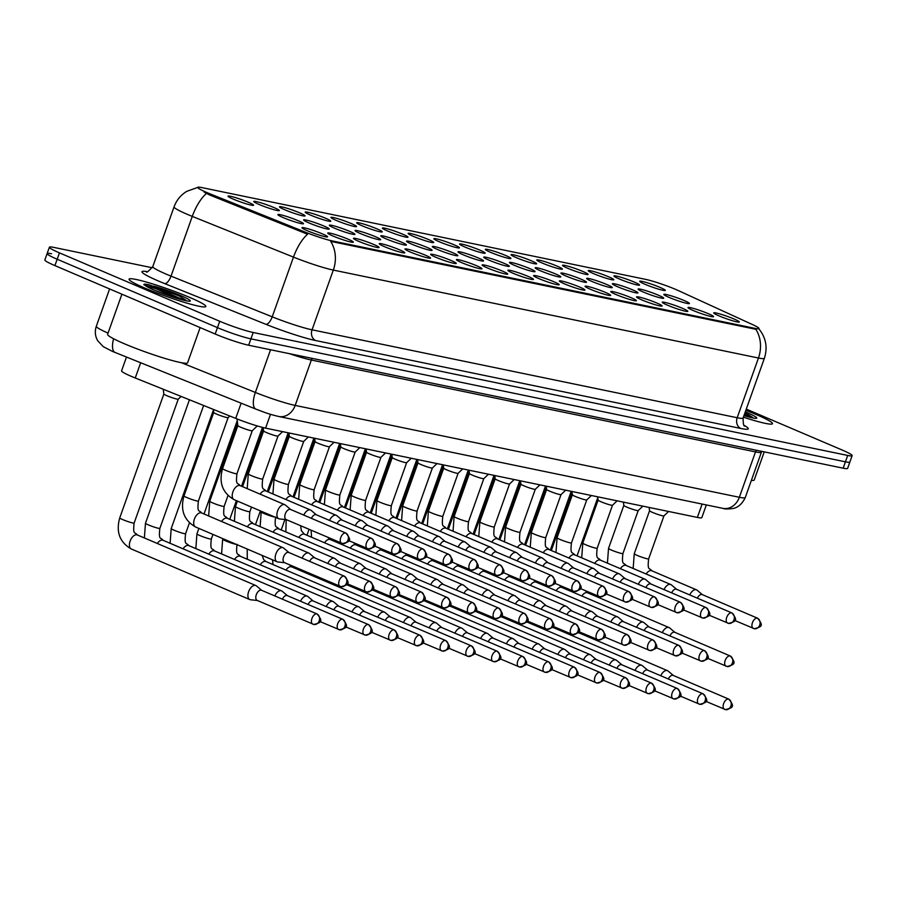 <?xml version="1.0" encoding="UTF-8"?>
<svg xmlns="http://www.w3.org/2000/svg" width="897" height="897" viewBox="0 0 897 897"><rect width="100%" height="100%" fill="white"/><g stroke="black" fill="none" stroke-linecap="round" stroke-linejoin="round"><path stroke-width="1.35" d="M347.98 239.14A13.578 1.256 -160.4 0 1 353.25 242.246A13.578 1.256 -160.4 0 1 333.123 236.068A13.578 1.256 -160.4 0 1 327.775 233.175A13.578 1.256 -160.4 0 1 334.346 234.252A13.578 1.256 -160.4 0 1 347.98 239.14M373.713 244.455A13.578 1.256 -160.4 0 1 378.983 247.572A13.578 1.256 -160.4 0 1 358.845 241.383A13.578 1.256 -160.4 0 1 353.496 238.49A13.578 1.256 -160.4 0 1 360.078 239.566A13.578 1.256 -160.4 0 1 373.713 244.455M399.445 249.781A13.578 1.256 -160.4 0 1 404.715 252.887A13.578 1.256 -160.4 0 1 384.578 246.709A13.578 1.256 -160.4 0 1 379.229 243.816A13.578 1.256 -160.4 0 1 385.811 244.892A13.578 1.256 -160.4 0 1 399.445 249.781M425.178 255.107A13.578 1.256 -160.4 0 1 430.448 258.213A13.578 1.256 -160.4 0 1 410.31 252.023A13.578 1.256 -160.4 0 1 404.962 249.142A13.578 1.256 -160.4 0 1 411.544 250.218A13.578 1.256 -160.4 0 1 425.178 255.107M450.899 260.422A13.578 1.256 -160.4 0 1 456.169 263.539A13.578 1.256 -160.4 0 1 436.043 257.349A13.578 1.256 -160.4 0 1 430.695 254.456A13.578 1.256 -160.4 0 1 437.276 255.533A13.578 1.256 -160.4 0 1 450.899 260.422M476.632 265.747A13.578 1.256 -160.4 0 1 481.902 268.853A13.578 1.256 -160.4 0 1 461.776 262.675A13.578 1.256 -160.4 0 1 456.427 259.782A13.578 1.256 -160.4 0 1 462.998 260.859A13.578 1.256 -160.4 0 1 476.632 265.747M502.365 271.062A13.578 1.256 -160.4 0 1 507.635 274.179A13.578 1.256 -160.4 0 1 487.508 267.99A13.578 1.256 -160.4 0 1 482.16 265.108A13.578 1.256 -160.4 0 1 488.73 266.174A13.578 1.256 -160.4 0 1 502.365 271.062M528.098 276.388A13.578 1.256 -160.4 0 1 533.367 279.494A13.578 1.256 -160.4 0 1 513.23 273.316A13.578 1.256 -160.4 0 1 507.893 270.423A13.578 1.256 -160.4 0 1 514.463 271.499A13.578 1.256 -160.4 0 1 528.098 276.388M553.83 281.714A13.578 1.256 -160.4 0 1 559.1 284.82A13.578 1.256 -160.4 0 1 538.962 278.642A13.578 1.256 -160.4 0 1 533.614 275.749A13.578 1.256 -160.4 0 1 540.196 276.825A13.578 1.256 -160.4 0 1 553.83 281.714M579.563 287.029A13.578 1.256 -160.4 0 1 584.833 290.146A13.578 1.256 -160.4 0 1 564.695 283.957A13.578 1.256 -160.4 0 1 559.347 281.064A13.578 1.256 -160.4 0 1 565.929 282.14A13.578 1.256 -160.4 0 1 579.563 287.029M605.296 292.355A13.578 1.256 -160.4 0 1 610.565 295.461A13.578 1.256 -160.4 0 1 590.428 289.283A13.578 1.256 -160.4 0 1 585.079 286.39A13.578 1.256 -160.4 0 1 591.661 287.466A13.578 1.256 -160.4 0 1 605.296 292.355M631.017 297.669A13.578 1.256 -160.4 0 1 636.287 300.787A13.578 1.256 -160.4 0 1 616.161 294.597A13.578 1.256 -160.4 0 1 610.812 291.716A13.578 1.256 -160.4 0 1 617.383 292.781A13.578 1.256 -160.4 0 1 631.017 297.669M656.75 302.995A13.578 1.256 -160.4 0 1 662.02 306.101A13.578 1.256 -160.4 0 1 641.893 299.923A13.578 1.256 -160.4 0 1 636.545 297.03A13.578 1.256 -160.4 0 1 643.115 298.107A13.578 1.256 -160.4 0 1 656.75 302.995M682.482 308.321A13.578 1.256 -160.4 0 1 687.752 311.427A13.578 1.256 -160.4 0 1 667.626 305.249A13.578 1.256 -160.4 0 1 662.278 302.356A13.578 1.256 -160.4 0 1 668.848 303.433A13.578 1.256 -160.4 0 1 682.482 308.321M708.215 313.636A13.578 1.256 -160.4 0 1 713.485 316.753A13.578 1.256 -160.4 0 1 693.347 310.564A13.578 1.256 -160.4 0 1 687.999 307.671A13.578 1.256 -160.4 0 1 694.581 308.747A13.578 1.256 -160.4 0 1 708.215 313.636M733.948 318.962A13.578 1.256 -160.4 0 1 739.218 322.068A13.578 1.256 -160.4 0 1 719.08 315.89A13.578 1.256 -160.4 0 1 713.732 312.997A13.578 1.256 -160.4 0 1 720.313 314.073A13.578 1.256 -160.4 0 1 733.948 318.962M322.247 233.814A13.578 1.256 -160.4 0 1 327.517 236.92A13.578 1.256 -160.4 0 1 307.391 230.742A13.578 1.256 -160.4 0 1 302.042 227.849A13.578 1.256 -160.4 0 1 308.613 228.926A13.578 1.256 -160.4 0 1 322.247 233.814M323.839 225.999A13.578 1.256 -160.4 0 1 329.109 229.116A13.578 1.256 -160.4 0 1 308.972 222.927A13.578 1.256 -160.4 0 1 303.635 220.045A13.578 1.256 -160.4 0 1 310.205 221.111A13.578 1.256 -160.4 0 1 323.839 225.999M349.572 231.325A13.578 1.256 -160.4 0 1 354.842 234.431A13.578 1.256 -160.4 0 1 334.704 228.253A13.578 1.256 -160.4 0 1 329.356 225.36A13.578 1.256 -160.4 0 1 335.938 226.436A13.578 1.256 -160.4 0 1 349.572 231.325M375.305 236.651A13.578 1.256 -160.4 0 1 380.575 239.757A13.578 1.256 -160.4 0 1 360.437 233.579A13.578 1.256 -160.4 0 1 355.089 230.686A13.578 1.256 -160.4 0 1 361.67 231.762A13.578 1.256 -160.4 0 1 375.305 236.651M401.037 241.966A13.578 1.256 -160.4 0 1 406.307 245.083A13.578 1.256 -160.4 0 1 386.17 238.894A13.578 1.256 -160.4 0 1 380.821 236.001A13.578 1.256 -160.4 0 1 387.403 237.077A13.578 1.256 -160.4 0 1 401.037 241.966M426.759 247.292A13.578 1.256 -160.4 0 1 432.029 250.398A13.578 1.256 -160.4 0 1 411.902 244.219A13.578 1.256 -160.4 0 1 406.554 241.327A13.578 1.256 -160.4 0 1 413.125 242.403A13.578 1.256 -160.4 0 1 426.759 247.292M452.492 252.618A13.578 1.256 -160.4 0 1 457.762 255.723A13.578 1.256 -160.4 0 1 437.635 249.534A13.578 1.256 -160.4 0 1 432.287 246.653A13.578 1.256 -160.4 0 1 438.857 247.729A13.578 1.256 -160.4 0 1 452.492 252.618M478.224 257.932A13.578 1.256 -160.4 0 1 483.494 261.038A13.578 1.256 -160.4 0 1 463.368 254.86A13.578 1.256 -160.4 0 1 458.019 251.967A13.578 1.256 -160.4 0 1 464.59 253.044A13.578 1.256 -160.4 0 1 478.224 257.932M503.957 263.258A13.578 1.256 -160.4 0 1 509.227 266.364A13.578 1.256 -160.4 0 1 489.089 260.186A13.578 1.256 -160.4 0 1 483.741 257.293A13.578 1.256 -160.4 0 1 490.323 258.37A13.578 1.256 -160.4 0 1 503.957 263.258M529.69 268.573A13.578 1.256 -160.4 0 1 534.96 271.69A13.578 1.256 -160.4 0 1 514.822 265.501A13.578 1.256 -160.4 0 1 509.474 262.608A13.578 1.256 -160.4 0 1 516.055 263.684A13.578 1.256 -160.4 0 1 529.69 268.573M555.422 273.899A13.578 1.256 -160.4 0 1 560.692 277.005A13.578 1.256 -160.4 0 1 540.555 270.827A13.578 1.256 -160.4 0 1 535.206 267.934A13.578 1.256 -160.4 0 1 541.788 269.01A13.578 1.256 -160.4 0 1 555.422 273.899M581.144 279.225A13.578 1.256 -160.4 0 1 586.414 282.331A13.578 1.256 -160.4 0 1 566.287 276.141A13.578 1.256 -160.4 0 1 560.939 273.26A13.578 1.256 -160.4 0 1 567.521 274.336A13.578 1.256 -160.4 0 1 581.144 279.225M606.877 284.54A13.578 1.256 -160.4 0 1 612.146 287.645A13.578 1.256 -160.4 0 1 592.02 281.467A13.578 1.256 -160.4 0 1 586.672 278.575A13.578 1.256 -160.4 0 1 593.242 279.651A13.578 1.256 -160.4 0 1 606.877 284.54M632.609 289.866A13.578 1.256 -160.4 0 1 637.879 292.971A13.578 1.256 -160.4 0 1 617.753 286.793A13.578 1.256 -160.4 0 1 612.404 283.901A13.578 1.256 -160.4 0 1 618.975 284.977A13.578 1.256 -160.4 0 1 632.609 289.866M658.342 295.18A13.578 1.256 -160.4 0 1 663.612 298.297A13.578 1.256 -160.4 0 1 643.474 292.108A13.578 1.256 -160.4 0 1 638.126 289.226A13.578 1.256 -160.4 0 1 644.708 290.292A13.578 1.256 -160.4 0 1 658.342 295.18M684.075 300.506A13.578 1.256 -160.4 0 1 689.345 303.612A13.578 1.256 -160.4 0 1 669.207 297.434A13.578 1.256 -160.4 0 1 663.858 294.541A13.578 1.256 -160.4 0 1 670.44 295.618A13.578 1.256 -160.4 0 1 684.075 300.506M298.107 220.684A13.578 1.256 -160.4 0 1 303.377 223.79A13.578 1.256 -160.4 0 1 283.25 217.612A13.578 1.256 -160.4 0 1 277.902 214.719A13.578 1.256 -160.4 0 1 284.472 215.796A13.578 1.256 -160.4 0 1 298.107 220.684M273.966 207.555A13.578 1.256 -160.4 0 1 279.236 210.66A13.578 1.256 -160.4 0 1 259.11 204.471A13.578 1.256 -160.4 0 1 253.761 201.59A13.578 1.256 -160.4 0 1 260.332 202.666A13.578 1.256 -160.4 0 1 273.966 207.555M299.699 212.869A13.578 1.256 -160.4 0 1 304.969 215.975A13.578 1.256 -160.4 0 1 284.831 209.797A13.578 1.256 -160.4 0 1 279.483 206.904A13.578 1.256 -160.4 0 1 286.065 207.981A13.578 1.256 -160.4 0 1 299.699 212.869M325.432 218.195A13.578 1.256 -160.4 0 1 330.701 221.301A13.578 1.256 -160.4 0 1 310.564 215.123A13.578 1.256 -160.4 0 1 305.215 212.23A13.578 1.256 -160.4 0 1 311.797 213.307A13.578 1.256 -160.4 0 1 325.432 218.195M351.164 223.51A13.578 1.256 -160.4 0 1 356.434 226.627A13.578 1.256 -160.4 0 1 336.297 220.438A13.578 1.256 -160.4 0 1 330.948 217.556A13.578 1.256 -160.4 0 1 337.53 218.621A13.578 1.256 -160.4 0 1 351.164 223.51M376.886 228.836A13.578 1.256 -160.4 0 1 382.156 231.942A13.578 1.256 -160.4 0 1 362.029 225.764A13.578 1.256 -160.4 0 1 356.681 222.871A13.578 1.256 -160.4 0 1 363.263 223.947A13.578 1.256 -160.4 0 1 376.886 228.836M402.618 234.162A13.578 1.256 -160.4 0 1 407.888 237.268A13.578 1.256 -160.4 0 1 387.762 231.078A13.578 1.256 -160.4 0 1 382.414 228.197A13.578 1.256 -160.4 0 1 388.984 229.273A13.578 1.256 -160.4 0 1 402.618 234.162M428.351 239.477A13.578 1.256 -160.4 0 1 433.621 242.594A13.578 1.256 -160.4 0 1 413.495 236.404A13.578 1.256 -160.4 0 1 408.146 233.512A13.578 1.256 -160.4 0 1 414.717 234.588A13.578 1.256 -160.4 0 1 428.351 239.477M454.084 244.803A13.578 1.256 -160.4 0 1 459.354 247.908A13.578 1.256 -160.4 0 1 439.216 241.73A13.578 1.256 -160.4 0 1 433.868 238.837A13.578 1.256 -160.4 0 1 440.449 239.914A13.578 1.256 -160.4 0 1 454.084 244.803M479.817 250.117A13.578 1.256 -160.4 0 1 485.086 253.234A13.578 1.256 -160.4 0 1 464.949 247.045A13.578 1.256 -160.4 0 1 459.6 244.163A13.578 1.256 -160.4 0 1 466.182 245.229A13.578 1.256 -160.4 0 1 479.817 250.117M505.549 255.443A13.578 1.256 -160.4 0 1 510.819 258.549A13.578 1.256 -160.4 0 1 490.681 252.371A13.578 1.256 -160.4 0 1 485.333 249.478A13.578 1.256 -160.4 0 1 491.915 250.555A13.578 1.256 -160.4 0 1 505.549 255.443M531.282 260.769A13.578 1.256 -160.4 0 1 536.541 263.875A13.578 1.256 -160.4 0 1 516.414 257.697A13.578 1.256 -160.4 0 1 511.066 254.804A13.578 1.256 -160.4 0 1 517.647 255.88A13.578 1.256 -160.4 0 1 531.282 260.769M557.003 266.084A13.578 1.256 -160.4 0 1 562.273 269.201A13.578 1.256 -160.4 0 1 542.147 263.012A13.578 1.256 -160.4 0 1 536.798 260.119A13.578 1.256 -160.4 0 1 543.369 261.195A13.578 1.256 -160.4 0 1 557.003 266.084M582.736 271.41A13.578 1.256 -160.4 0 1 588.006 274.516A13.578 1.256 -160.4 0 1 567.879 268.338A13.578 1.256 -160.4 0 1 562.531 265.445A13.578 1.256 -160.4 0 1 569.102 266.521A13.578 1.256 -160.4 0 1 582.736 271.41M608.469 276.736A13.578 1.256 -160.4 0 1 613.739 279.842A13.578 1.256 -160.4 0 1 593.601 273.652A13.578 1.256 -160.4 0 1 588.264 270.771A13.578 1.256 -160.4 0 1 594.834 271.847A13.578 1.256 -160.4 0 1 608.469 276.736M634.201 282.05A13.578 1.256 -160.4 0 1 639.471 285.156A13.578 1.256 -160.4 0 1 619.334 278.978A13.578 1.256 -160.4 0 1 613.985 276.085A13.578 1.256 -160.4 0 1 620.567 277.162A13.578 1.256 -160.4 0 1 634.201 282.05M659.934 287.376A13.578 1.256 -160.4 0 1 665.204 290.482A13.578 1.256 -160.4 0 1 645.066 284.304A13.578 1.256 -160.4 0 1 639.718 281.411A13.578 1.256 -160.4 0 1 646.3 282.488A13.578 1.256 -160.4 0 1 659.934 287.376M248.234 202.229A13.578 1.256 -160.4 0 1 253.503 205.335A13.578 1.256 -160.4 0 1 233.377 199.156A13.578 1.256 -160.4 0 1 228.029 196.264A13.578 1.256 -160.4 0 1 234.599 197.34A13.578 1.256 -160.4 0 1 248.234 202.229M706.343 504.933L701.824 517.625A25.464 2.355 -160.4 0 1 697.373 517.423L265.59 428.127A25.464 2.355 -160.4 0 1 235.72 418.394L135.245 377.985A25.464 2.355 -160.4 0 1 131.635 376.493A25.464 2.355 -160.4 0 1 121.577 370.831L126.477 357.073M209.999 193.819A22.918 2.119 -160.4 0 1 206.759 192.474A22.918 2.119 -160.4 0 1 197.71 187.383A22.918 2.119 -160.4 0 1 201.713 187.563L645.728 279.393A22.918 2.119 -160.4 0 1 678.726 290.763L752.774 324.703A22.918 2.119 -160.4 0 1 758.963 328.537A22.918 2.119 -160.4 0 1 754.96 328.358L332.238 240.923A22.918 2.119 -160.4 0 1 305.35 232.166L209.999 193.819L209.595 194.974L204.068 192.036M145.157 288.217A40.746 3.767 19.6 0 0 184.479 302.412A40.746 3.767 19.6 0 0 205.839 306.505A40.746 3.767 19.6 0 0 189.749 297.445A40.746 3.767 19.6 0 0 150.427 283.25A40.746 3.767 19.6 0 0 129.067 279.158A40.746 3.767 19.6 0 0 145.157 288.217A40.746 3.767 19.6 0 0 184.479 302.412A40.746 3.767 19.6 0 0 205.839 306.505A40.746 3.767 19.6 0 0 189.749 297.445A40.746 3.767 19.6 0 0 150.427 283.25A40.746 3.767 19.6 0 0 129.067 279.158A40.746 3.767 19.6 0 0 145.157 288.217M743.411 417.183A40.746 3.767 19.6 0 0 772.474 423.687A40.746 3.767 19.6 0 0 756.384 414.627A40.746 3.767 19.6 0 0 745.833 410.366A40.746 3.767 19.6 0 1 756.384 414.627A40.746 3.767 19.6 0 1 772.474 423.687A40.746 3.767 19.6 0 1 743.411 417.183M51.566 253.773A25.464 2.355 19.6 0 0 47.115 253.571L44.85 259.951A25.464 2.355 19.6 0 0 54.908 265.602L215.179 334.009A25.464 2.355 19.6 0 0 248.66 345.233L843.169 468.189L845.434 461.82A25.464 2.355 19.6 0 0 849.885 462.022A25.464 2.355 19.6 0 1 845.434 461.82L250.936 338.864L845.434 461.82L847.71 455.452A25.464 2.355 19.6 0 0 852.15 455.642A25.464 2.355 19.6 0 0 842.092 449.991L746.282 409.099M215.179 334.009L217.455 327.64A25.464 2.355 19.6 0 0 250.936 338.864A25.464 2.355 19.6 0 1 217.455 327.64L57.173 259.233L217.455 327.64L219.72 321.272A25.464 2.355 19.6 0 0 253.201 332.495L847.71 455.452M47.115 253.571A25.464 2.355 19.6 0 0 57.173 259.233A25.464 2.355 19.6 0 1 47.115 253.571L49.391 247.202A25.464 2.355 19.6 0 0 59.449 252.864L219.72 321.272M758.705 328.661C765.937 337.474 767.832 347.352 764.379 358.284A33.951 3.139 -160.4 0 1 758.458 358.015A29.713 24.645 101.7 0 0 755.823 329.289L330.69 241.371A29.713 24.645 -78.3 0 1 333.325 270.087A33.951 3.139 -160.4 0 1 293.487 257.114A29.713 11.84 -68.1 0 1 307.581 234.229L209.595 194.974M152.266 267.766L53.831 247.404A25.464 2.355 19.6 0 0 49.391 247.202M843.169 468.189A25.464 2.355 19.6 0 0 847.609 468.391L852.15 455.642M178.256 399.143A7.636 0.706 -160.4 0 1 178.234 399.165A7.636 0.706 -160.4 0 1 174.096 398.324A7.636 0.706 -160.4 0 1 166.876 395.712A7.636 0.706 -160.4 0 1 163.848 394.052A7.636 0.706 -160.4 0 1 163.859 394.018L119.738 517.917A7.636 0.706 -160.4 0 0 122.754 519.61A7.636 0.706 -160.4 0 0 132.521 522.917A7.636 0.706 -160.4 0 0 134.135 523.041C132.7 535.599 135.043 531.596 137.297 534.937A7.636 4.205 113.1 0 0 136.849 534.803A7.636 4.205 113.1 0 0 136.579 534.758A7.636 4.205 113.1 0 0 130.177 540.925A7.636 4.205 113.1 0 0 131.298 548.986C119.682 542.293 115.836 531.932 119.738 517.917M261.722 590.349L256.407 585.887A7.636 4.205 113.1 0 0 255.802 585.517A7.636 4.205 113.1 0 0 255.365 585.382A7.636 4.205 113.1 0 0 248.626 591.684A7.636 4.205 113.1 0 0 249.803 599.566A7.636 4.205 113.1 0 0 250.252 599.712A7.636 4.205 113.1 0 0 250.487 599.745L257.394 600.497M261.789 590.417A5.517 3.039 113.1 0 0 261.487 590.248A5.517 3.039 113.1 0 0 261.162 590.148A5.517 3.039 113.1 0 0 256.307 594.7A5.517 3.039 113.1 0 0 257.159 600.396A5.517 3.039 113.1 0 0 257.484 600.497M229.789 416.006L228.107 417.621A7.636 0.706 -160.4 0 1 228.107 417.621A7.636 0.706 -160.4 0 1 223.97 416.78A7.636 0.706 -160.4 0 1 216.749 414.167A7.636 0.706 -160.4 0 1 213.721 412.497A7.636 0.706 -160.4 0 1 213.733 412.463M288.991 552.563L283.676 548.101A7.636 4.205 113.1 0 0 283.071 547.731A7.636 4.205 113.1 0 0 282.633 547.585A7.636 4.205 113.1 0 0 275.895 553.886A7.636 4.205 113.1 0 0 277.083 561.78A7.636 4.205 113.1 0 0 277.521 561.926A7.636 4.205 113.1 0 0 277.756 561.959L284.663 562.711M289.058 552.619A5.517 3.039 113.1 0 0 288.756 552.462A5.517 3.039 113.1 0 0 288.43 552.361A5.517 3.039 113.1 0 0 283.575 556.914A5.517 3.039 113.1 0 0 284.427 562.61A5.517 3.039 113.1 0 0 284.753 562.711M240.531 485.849A7.636 4.205 113.1 0 0 240.116 485.625C237.862 482.283 235.53 486.286 236.954 473.728L252.259 430.739A7.636 0.706 -160.4 0 1 252.248 430.751A7.636 0.706 -160.4 0 1 248.11 429.921A7.636 0.706 -160.4 0 1 240.889 427.297A7.636 0.706 -160.4 0 1 237.862 425.638A7.636 0.706 -160.4 0 1 237.873 425.604L237.032 418.921M290.729 509.53L285.403 505.067A7.636 4.205 113.1 0 0 284.809 504.697A7.636 4.205 113.1 0 0 284.36 504.563A7.636 4.205 113.1 0 0 277.633 510.864A7.636 4.205 113.1 0 0 278.81 518.758A7.636 4.205 113.1 0 0 279.259 518.892A7.636 4.205 113.1 0 0 279.494 518.926L286.39 519.677M290.785 509.597A5.517 3.039 113.1 0 0 290.493 509.429A5.517 3.039 113.1 0 0 290.168 509.328A5.517 3.039 113.1 0 0 285.302 513.88A5.517 3.039 113.1 0 0 286.165 519.576A5.517 3.039 113.1 0 0 286.479 519.677M287.455 595.675L282.14 591.213A7.636 4.205 113.1 0 0 281.535 590.843A7.636 4.205 113.1 0 0 281.086 590.697A7.636 4.205 113.1 0 0 274.796 595.933M287.511 595.731A5.517 3.039 113.1 0 0 287.219 595.574A5.517 3.039 113.1 0 0 286.894 595.473A5.517 3.039 113.1 0 0 282.387 599.174M313.188 600.99L307.862 596.527A7.636 4.205 113.1 0 0 307.267 596.157A7.636 4.205 113.1 0 0 306.819 596.023A7.636 4.205 113.1 0 0 300.529 601.248M313.244 601.057A5.517 3.039 113.1 0 0 312.952 600.889A5.517 3.039 113.1 0 0 312.627 600.788A5.517 3.039 113.1 0 0 308.12 604.488M338.909 606.316L333.594 601.853A7.636 4.205 113.1 0 0 333 601.483A7.636 4.205 113.1 0 0 332.552 601.338A7.636 4.205 113.1 0 0 326.25 606.574M338.976 606.383A5.517 3.039 113.1 0 0 338.685 606.215A5.517 3.039 113.1 0 0 338.36 606.114A5.517 3.039 113.1 0 0 333.841 609.814M364.642 611.631L359.327 607.168A7.636 4.205 113.1 0 0 358.733 606.809A7.636 4.205 113.1 0 0 358.284 606.664A7.636 4.205 113.1 0 0 351.983 611.889M364.709 611.698A5.517 3.039 113.1 0 0 364.417 611.541A5.517 3.039 113.1 0 0 364.092 611.44A5.517 3.039 113.1 0 0 359.574 615.129M314.724 557.878L309.409 553.415A7.636 4.205 113.1 0 0 308.803 553.045A7.636 4.205 113.1 0 0 308.355 552.911A7.636 4.205 113.1 0 0 302.065 558.136M314.791 557.945A5.517 3.039 113.1 0 0 314.488 557.777A5.517 3.039 113.1 0 0 314.163 557.676A5.517 3.039 113.1 0 0 309.656 561.376M340.456 563.204L335.13 558.741A7.636 4.205 113.1 0 0 334.536 558.371A7.636 4.205 113.1 0 0 334.088 558.226A7.636 4.205 113.1 0 0 327.797 563.462M340.512 563.271A5.517 3.039 113.1 0 0 340.221 563.103A5.517 3.039 113.1 0 0 339.896 563.002A5.517 3.039 113.1 0 0 335.388 566.702M366.178 568.519L360.863 564.056A7.636 4.205 113.1 0 0 360.269 563.697A7.636 4.205 113.1 0 0 359.82 563.551A7.636 4.205 113.1 0 0 353.519 568.776M366.245 568.586A5.517 3.039 113.1 0 0 365.954 568.429A5.517 3.039 113.1 0 0 365.628 568.328A5.517 3.039 113.1 0 0 361.121 572.017M266.252 491.175A7.636 4.205 113.1 0 0 265.848 490.951C263.595 487.598 261.251 491.601 262.686 479.043L277.992 436.065A7.636 0.706 -160.4 0 1 277.98 436.077A7.636 0.706 -160.4 0 1 273.843 435.236A7.636 0.706 -160.4 0 1 266.622 432.623A7.636 0.706 -160.4 0 1 263.595 430.952A7.636 0.706 -160.4 0 1 263.606 430.919M316.45 514.856L311.136 510.393A7.636 4.205 113.1 0 0 310.541 510.023A7.636 4.205 113.1 0 0 310.093 509.877A7.636 4.205 113.1 0 0 303.791 515.113M316.518 514.912A5.517 3.039 113.1 0 0 316.226 514.755A5.517 3.039 113.1 0 0 315.901 514.654A5.517 3.039 113.1 0 0 311.382 518.354M291.985 496.49A7.636 4.205 113.1 0 0 291.581 496.265C289.327 492.924 286.984 496.927 288.419 484.369L303.724 441.391A7.636 0.706 -160.4 0 1 303.713 441.402A7.636 0.706 -160.4 0 1 299.576 440.562A7.636 0.706 -160.4 0 1 292.355 437.938A7.636 0.706 -160.4 0 1 289.327 436.278A7.636 0.706 -160.4 0 1 289.327 436.245M342.183 520.17L336.868 515.708A7.636 4.205 113.1 0 0 336.274 515.338A7.636 4.205 113.1 0 0 335.826 515.203A7.636 4.205 113.1 0 0 329.524 520.428M342.25 520.238A5.517 3.039 113.1 0 0 341.959 520.069A5.517 3.039 113.1 0 0 341.634 519.968A5.517 3.039 113.1 0 0 337.115 523.669M317.717 501.815A7.636 4.205 113.1 0 0 317.303 501.591C315.06 498.239 312.717 502.242 314.152 489.695L329.457 446.706A7.636 0.706 -160.4 0 1 329.434 446.717A7.636 0.706 -160.4 0 1 325.297 445.876A7.636 0.706 -160.4 0 1 318.076 443.264A7.636 0.706 -160.4 0 1 315.06 441.604A7.636 0.706 -160.4 0 1 315.06 441.571M367.916 525.496L362.601 521.034A7.636 4.205 113.1 0 0 362.007 520.664A7.636 4.205 113.1 0 0 361.558 520.529A7.636 4.205 113.1 0 0 355.257 525.754M367.983 525.564A5.517 3.039 113.1 0 0 367.68 525.395A5.517 3.039 113.1 0 0 367.366 525.294A5.517 3.039 113.1 0 0 362.848 528.995M355.19 452.01A7.636 0.706 -160.4 0 1 355.167 452.043A7.636 0.706 -160.4 0 1 351.03 451.202A7.636 0.706 -160.4 0 1 343.809 448.59A7.636 0.706 -160.4 0 1 340.793 446.919A7.636 0.706 -160.4 0 1 340.793 446.885M393.648 530.822L388.334 526.36A7.636 4.205 113.1 0 0 387.728 525.99A7.636 4.205 113.1 0 0 387.291 525.844A7.636 4.205 113.1 0 0 380.99 531.069M393.716 530.878A5.517 3.039 113.1 0 0 393.413 530.721A5.517 3.039 113.1 0 0 393.088 530.62A5.517 3.039 113.1 0 0 388.58 534.309M369.542 453.904A7.636 0.706 -160.4 0 1 366.525 452.245A7.636 0.706 -160.4 0 1 366.525 452.211L351.209 495.211A7.636 0.706 -160.4 0 0 354.225 496.904A7.636 0.706 -160.4 0 0 364.003 500.212A7.636 0.706 -160.4 0 0 365.606 500.335L380.911 457.347A7.636 0.706 -160.4 0 1 376.762 456.528A7.636 0.706 -160.4 0 1 369.542 453.904M419.381 536.137L414.066 531.674A7.636 4.205 113.1 0 0 413.461 531.304A7.636 4.205 113.1 0 0 413.012 531.17A7.636 4.205 113.1 0 0 406.722 536.395M419.448 536.204A5.517 3.039 113.1 0 0 419.146 536.036A5.517 3.039 113.1 0 0 418.821 535.935A5.517 3.039 113.1 0 0 414.313 539.635M380.922 457.335A7.636 0.706 -160.4 0 1 380.9 457.358L385.531 452.929M395.274 459.23A7.636 0.706 -160.4 0 1 392.247 457.56A7.636 0.706 -160.4 0 1 392.258 457.526L376.942 500.526A7.636 0.706 -160.4 0 0 379.958 502.23A7.636 0.706 -160.4 0 0 389.735 505.538A7.636 0.706 -160.4 0 0 391.339 505.661L406.644 462.673A7.636 0.706 -160.4 0 1 402.495 461.843A7.636 0.706 -160.4 0 1 395.274 459.23M445.114 541.463L439.788 537A7.636 4.205 113.1 0 0 439.194 536.63A7.636 4.205 113.1 0 0 438.745 536.484A7.636 4.205 113.1 0 0 432.455 541.721M445.17 541.519A5.517 3.039 113.1 0 0 444.878 541.362A5.517 3.039 113.1 0 0 444.553 541.261A5.517 3.039 113.1 0 0 440.046 544.961M406.655 462.661A7.636 0.706 -160.4 0 1 406.633 462.684L411.263 458.255M421.007 464.556A7.636 0.706 -160.4 0 1 417.98 462.886A7.636 0.706 -160.4 0 1 417.991 462.852L402.675 505.852A7.636 0.706 -160.4 0 0 405.691 507.545A7.636 0.706 -160.4 0 0 415.457 510.853A7.636 0.706 -160.4 0 0 417.071 510.976L432.376 467.999A7.636 0.706 -160.4 0 1 428.228 467.169A7.636 0.706 -160.4 0 1 421.007 464.556M470.847 546.778L465.521 542.315A7.636 4.205 113.1 0 0 464.926 541.945A7.636 4.205 113.1 0 0 464.478 541.81A7.636 4.205 113.1 0 0 458.176 547.035M470.903 546.845A5.517 3.039 113.1 0 0 470.611 546.688A5.517 3.039 113.1 0 0 470.286 546.587A5.517 3.039 113.1 0 0 465.778 550.276M432.376 467.976A7.636 0.706 -160.4 0 1 432.365 468.01L436.996 463.581M446.74 469.871A7.636 0.706 -160.4 0 1 443.712 468.212A7.636 0.706 -160.4 0 1 443.712 468.178L428.407 511.178A7.636 0.706 -160.4 0 0 431.423 512.871A7.636 0.706 -160.4 0 0 441.189 516.179A7.636 0.706 -160.4 0 0 442.804 516.302L458.109 473.313A7.636 0.706 -160.4 0 1 453.96 472.484A7.636 0.706 -160.4 0 1 446.74 469.871M496.568 552.104L491.253 547.641A7.636 4.205 113.1 0 0 490.659 547.271A7.636 4.205 113.1 0 0 490.211 547.136A7.636 4.205 113.1 0 0 483.909 552.361M496.635 552.171A5.517 3.039 113.1 0 0 496.344 552.003A5.517 3.039 113.1 0 0 496.019 551.902A5.517 3.039 113.1 0 0 491.5 555.602M458.109 473.302A7.636 0.706 -160.4 0 1 458.098 473.324L462.729 468.896M483.842 478.617A7.636 0.706 -160.4 0 1 483.819 478.65A7.636 0.706 -160.4 0 1 479.682 477.809A7.636 0.706 -160.4 0 1 472.461 475.197A7.636 0.706 -160.4 0 1 469.445 473.526A7.636 0.706 -160.4 0 1 469.445 473.493L469.03 470.196M522.301 557.429L516.986 552.967A7.636 4.205 113.1 0 0 516.392 552.597A7.636 4.205 113.1 0 0 515.943 552.451A7.636 4.205 113.1 0 0 509.642 557.676M522.368 557.486A5.517 3.039 113.1 0 0 522.065 557.329A5.517 3.039 113.1 0 0 521.751 557.228A5.517 3.039 113.1 0 0 517.233 560.917M497.835 539.063A7.636 4.205 113.1 0 0 497.42 538.839C495.178 535.498 492.834 539.501 494.258 526.943L509.563 483.954A7.636 0.706 -160.4 0 1 509.552 483.976A7.636 0.706 -160.4 0 1 505.415 483.135A7.636 0.706 -160.4 0 1 498.194 480.512A7.636 0.706 -160.4 0 1 495.178 478.852A7.636 0.706 -160.4 0 1 495.178 478.819L494.763 475.522M548.033 562.744L542.719 558.282A7.636 4.205 113.1 0 0 542.124 557.912A7.636 4.205 113.1 0 0 541.676 557.777A7.636 4.205 113.1 0 0 535.374 563.002M548.101 562.811A5.517 3.039 113.1 0 0 547.798 562.643A5.517 3.039 113.1 0 0 547.484 562.542A5.517 3.039 113.1 0 0 542.965 566.242M523.568 544.389A7.636 4.205 113.1 0 0 523.153 544.165C520.899 540.813 518.567 544.815 519.991 532.269L535.296 489.28A7.636 0.706 -160.4 0 1 535.285 489.291A7.636 0.706 -160.4 0 1 531.147 488.45A7.636 0.706 -160.4 0 1 523.926 485.838A7.636 0.706 -160.4 0 1 520.91 484.167A7.636 0.706 -160.4 0 1 520.91 484.145L520.495 480.848M573.766 568.07L568.451 563.608A7.636 4.205 113.1 0 0 567.846 563.238A7.636 4.205 113.1 0 0 567.397 563.092A7.636 4.205 113.1 0 0 561.107 568.328M573.833 568.137A5.517 3.039 113.1 0 0 573.531 567.969A5.517 3.039 113.1 0 0 573.205 567.868A5.517 3.039 113.1 0 0 568.698 571.568M549.3 549.704A7.636 4.205 113.1 0 0 548.886 549.48C546.632 546.138 544.3 550.141 545.724 537.583L561.029 494.606A7.636 0.706 -160.4 0 1 561.017 494.617A7.636 0.706 -160.4 0 1 556.88 493.776A7.636 0.706 -160.4 0 1 549.659 491.164A7.636 0.706 -160.4 0 1 546.643 489.493A7.636 0.706 -160.4 0 1 546.643 489.459L546.228 486.163M599.499 573.385L594.184 568.922A7.636 4.205 113.1 0 0 593.579 568.552A7.636 4.205 113.1 0 0 593.13 568.418A7.636 4.205 113.1 0 0 586.84 573.643M599.555 573.452A5.517 3.039 113.1 0 0 599.263 573.295A5.517 3.039 113.1 0 0 598.938 573.194A5.517 3.039 113.1 0 0 594.431 576.883M591.381 495.503L586.75 499.932A7.636 0.706 -160.4 0 1 586.75 499.932A7.636 0.706 -160.4 0 1 582.613 499.091A7.636 0.706 -160.4 0 1 575.392 496.478A7.636 0.706 -160.4 0 1 572.364 494.819A7.636 0.706 -160.4 0 1 572.376 494.785M625.231 578.711L619.905 574.248A7.636 4.205 113.1 0 0 619.311 573.878A7.636 4.205 113.1 0 0 618.863 573.744A7.636 4.205 113.1 0 0 612.561 578.969M625.287 578.778A5.517 3.039 113.1 0 0 624.996 578.61A5.517 3.039 113.1 0 0 624.671 578.509A5.517 3.039 113.1 0 0 620.163 582.209M617.114 500.829L612.483 505.258A7.636 0.706 -160.4 0 1 612.483 505.258A7.636 0.706 -160.4 0 1 608.345 504.417A7.636 0.706 -160.4 0 1 601.125 501.804A7.636 0.706 -160.4 0 1 598.097 500.134A7.636 0.706 -160.4 0 1 598.097 500.1M650.953 584.037L645.638 579.574A7.636 4.205 113.1 0 0 645.044 579.204A7.636 4.205 113.1 0 0 644.595 579.058A7.636 4.205 113.1 0 0 638.294 584.295M651.02 584.093A5.517 3.039 113.1 0 0 650.729 583.936A5.517 3.039 113.1 0 0 650.403 583.835A5.517 3.039 113.1 0 0 645.885 587.535M642.846 506.143L638.204 510.584A7.636 0.706 -160.4 0 1 638.204 510.584A7.636 0.706 -160.4 0 1 634.078 509.743A7.636 0.706 -160.4 0 1 626.846 507.119A7.636 0.706 -160.4 0 1 623.83 505.46A7.636 0.706 -160.4 0 1 623.83 505.426M676.686 589.351L671.371 584.889A7.636 4.205 113.1 0 0 670.777 584.519A7.636 4.205 113.1 0 0 670.328 584.384A7.636 4.205 113.1 0 0 664.027 589.609M676.753 589.419A5.517 3.039 113.1 0 0 676.45 589.251A5.517 3.039 113.1 0 0 676.136 589.15A5.517 3.039 113.1 0 0 671.618 592.85M668.579 511.469L663.937 515.898A7.636 0.706 -160.4 0 1 663.937 515.898A7.636 0.706 -160.4 0 1 659.8 515.057A7.636 0.706 -160.4 0 1 652.579 512.445A7.636 0.706 -160.4 0 1 649.563 510.785A7.636 0.706 -160.4 0 1 649.563 510.752M702.418 594.677L697.104 590.215A7.636 4.205 113.1 0 0 696.509 589.845A7.636 4.205 113.1 0 0 696.061 589.699A7.636 4.205 113.1 0 0 689.759 594.935M702.486 594.745A5.517 3.039 113.1 0 0 702.183 594.576A5.517 3.039 113.1 0 0 701.869 594.476A5.517 3.039 113.1 0 0 697.35 598.176M121.902 294.205L107.618 334.334A42.439 3.924 19.6 0 0 124.38 343.764A42.439 3.924 19.6 0 0 165.34 358.553A42.439 3.924 19.6 0 0 187.585 362.814L200.132 327.584M185.926 300.203L179.131 295.92L149.306 284.865C145.202 283.945 143.43 283.923 143.98 284.798L154.463 290.18L175.285 297.804L187.193 301M149.306 284.865L184.412 300.36M143.879 284.607L156.953 289.126L179.12 298.959M752.572 417.385L745.766 413.113M751.372 480.4A42.439 3.924 19.6 0 0 754.22 479.996L764.244 451.864M744.521 414.044L751.047 417.542M744.073 415.311L745.755 416.152M390.374 616.957L385.06 612.494A7.636 4.205 113.1 0 0 384.465 612.124A7.636 4.205 113.1 0 0 384.017 611.989A7.636 4.205 113.1 0 0 377.715 617.214M390.442 617.024A5.517 3.039 113.1 0 0 390.139 616.856A5.517 3.039 113.1 0 0 389.825 616.755A5.517 3.039 113.1 0 0 385.306 620.455M416.107 622.283L410.792 617.82A7.636 4.205 113.1 0 0 410.187 617.45A7.636 4.205 113.1 0 0 409.75 617.304A7.636 4.205 113.1 0 0 403.448 622.54M416.174 622.339A5.517 3.039 113.1 0 0 415.872 622.182A5.517 3.039 113.1 0 0 415.546 622.081A5.517 3.039 113.1 0 0 411.039 625.781M441.84 627.597L436.525 623.135A7.636 4.205 113.1 0 0 435.92 622.765A7.636 4.205 113.1 0 0 435.471 622.63A7.636 4.205 113.1 0 0 429.181 627.855M441.896 627.665A5.517 3.039 113.1 0 0 441.604 627.496A5.517 3.039 113.1 0 0 441.279 627.395A5.517 3.039 113.1 0 0 436.772 631.096M391.911 573.845L386.596 569.382A7.636 4.205 113.1 0 0 386.002 569.012A7.636 4.205 113.1 0 0 385.553 568.877A7.636 4.205 113.1 0 0 379.252 574.102M391.978 573.912A5.517 3.039 113.1 0 0 391.686 573.744A5.517 3.039 113.1 0 0 391.361 573.643A5.517 3.039 113.1 0 0 386.842 577.343M417.643 579.17L412.328 574.708A7.636 4.205 113.1 0 0 411.734 574.338A7.636 4.205 113.1 0 0 411.286 574.192A7.636 4.205 113.1 0 0 404.984 579.428M417.71 579.227A5.517 3.039 113.1 0 0 417.408 579.07A5.517 3.039 113.1 0 0 417.094 578.969A5.517 3.039 113.1 0 0 412.575 582.669M443.376 584.485L438.061 580.023A7.636 4.205 113.1 0 0 437.467 579.653A7.636 4.205 113.1 0 0 437.018 579.518A7.636 4.205 113.1 0 0 430.717 584.743M443.443 584.552A5.517 3.039 113.1 0 0 443.14 584.384A5.517 3.039 113.1 0 0 442.815 584.283A5.517 3.039 113.1 0 0 438.308 587.984M467.572 632.923L462.247 628.461A7.636 4.205 113.1 0 0 461.652 628.091A7.636 4.205 113.1 0 0 461.204 627.956A7.636 4.205 113.1 0 0 454.914 633.181M467.629 632.99A5.517 3.039 113.1 0 0 467.337 632.822A5.517 3.039 113.1 0 0 467.012 632.721A5.517 3.039 113.1 0 0 462.504 636.422M493.294 638.238L487.979 633.787A7.636 4.205 113.1 0 0 487.385 633.417A7.636 4.205 113.1 0 0 486.936 633.271A7.636 4.205 113.1 0 0 480.635 638.496M493.361 638.305A5.517 3.039 113.1 0 0 493.07 638.148A5.517 3.039 113.1 0 0 492.745 638.047A5.517 3.039 113.1 0 0 488.237 641.736M519.027 643.564L513.712 639.101A7.636 4.205 113.1 0 0 513.118 638.731A7.636 4.205 113.1 0 0 512.669 638.597A7.636 4.205 113.1 0 0 506.368 643.822M519.094 643.631A5.517 3.039 113.1 0 0 518.802 643.463A5.517 3.039 113.1 0 0 518.477 643.362A5.517 3.039 113.1 0 0 513.959 647.062M544.759 648.89L539.445 644.427A7.636 4.205 113.1 0 0 538.85 644.057A7.636 4.205 113.1 0 0 538.402 643.911A7.636 4.205 113.1 0 0 532.1 649.148M544.827 648.946A5.517 3.039 113.1 0 0 544.524 648.789A5.517 3.039 113.1 0 0 544.21 648.688A5.517 3.039 113.1 0 0 539.691 652.388M570.492 654.205L565.177 649.742A7.636 4.205 113.1 0 0 564.572 649.372A7.636 4.205 113.1 0 0 564.135 649.237A7.636 4.205 113.1 0 0 557.833 654.462M570.559 654.272A5.517 3.039 113.1 0 0 570.257 654.104A5.517 3.039 113.1 0 0 569.931 654.003A5.517 3.039 113.1 0 0 565.424 657.703M469.109 589.811L463.794 585.349A7.636 4.205 113.1 0 0 463.188 584.979A7.636 4.205 113.1 0 0 462.74 584.844A7.636 4.205 113.1 0 0 456.45 590.069M469.176 589.878A5.517 3.039 113.1 0 0 468.873 589.71A5.517 3.039 113.1 0 0 468.548 589.609A5.517 3.039 113.1 0 0 464.041 593.309M494.841 595.137L489.527 590.674A7.636 4.205 113.1 0 0 488.921 590.304A7.636 4.205 113.1 0 0 488.473 590.159A7.636 4.205 113.1 0 0 482.182 595.384M494.897 595.193A5.517 3.039 113.1 0 0 494.606 595.036A5.517 3.039 113.1 0 0 494.281 594.935A5.517 3.039 113.1 0 0 489.773 598.624M520.574 600.452L515.248 595.989A7.636 4.205 113.1 0 0 514.654 595.619A7.636 4.205 113.1 0 0 514.205 595.485A7.636 4.205 113.1 0 0 507.904 600.71M520.63 600.519A5.517 3.039 113.1 0 0 520.338 600.351A5.517 3.039 113.1 0 0 520.013 600.25A5.517 3.039 113.1 0 0 515.506 603.95M546.295 605.778L540.981 601.315A7.636 4.205 113.1 0 0 540.386 600.945A7.636 4.205 113.1 0 0 539.938 600.799A7.636 4.205 113.1 0 0 533.637 606.036M546.363 605.834A5.517 3.039 113.1 0 0 546.071 605.677A5.517 3.039 113.1 0 0 545.746 605.576A5.517 3.039 113.1 0 0 541.227 609.276M572.028 611.092L566.713 606.63A7.636 4.205 113.1 0 0 566.119 606.26A7.636 4.205 113.1 0 0 565.671 606.125A7.636 4.205 113.1 0 0 559.369 611.35M572.095 611.16A5.517 3.039 113.1 0 0 571.793 610.992A5.517 3.039 113.1 0 0 571.479 610.891A5.517 3.039 113.1 0 0 566.96 614.591M596.225 659.53L590.91 655.068A7.636 4.205 113.1 0 0 590.304 654.698A7.636 4.205 113.1 0 0 589.856 654.563A7.636 4.205 113.1 0 0 583.566 659.788M596.292 659.598A5.517 3.039 113.1 0 0 595.989 659.43A5.517 3.039 113.1 0 0 595.664 659.329A5.517 3.039 113.1 0 0 591.157 663.029M621.957 664.856L616.643 660.394A7.636 4.205 113.1 0 0 616.037 660.024A7.636 4.205 113.1 0 0 615.589 659.878A7.636 4.205 113.1 0 0 609.298 665.103M622.013 664.912A5.517 3.039 113.1 0 0 621.722 664.755A5.517 3.039 113.1 0 0 621.397 664.655A5.517 3.039 113.1 0 0 616.889 668.343M647.69 670.171L642.364 665.709A7.636 4.205 113.1 0 0 641.77 665.339A7.636 4.205 113.1 0 0 641.321 665.204A7.636 4.205 113.1 0 0 635.02 670.429M647.746 670.238A5.517 3.039 113.1 0 0 647.455 670.07A5.517 3.039 113.1 0 0 647.129 669.969A5.517 3.039 113.1 0 0 642.622 673.669M673.412 675.497L668.097 671.034A7.636 4.205 113.1 0 0 667.503 670.664A7.636 4.205 113.1 0 0 667.054 670.519A7.636 4.205 113.1 0 0 660.753 675.755M673.479 675.553A5.517 3.039 113.1 0 0 673.187 675.396A5.517 3.039 113.1 0 0 672.862 675.295A5.517 3.039 113.1 0 0 668.343 678.995M597.761 616.418L592.446 611.956A7.636 4.205 113.1 0 0 591.852 611.586A7.636 4.205 113.1 0 0 591.403 611.451A7.636 4.205 113.1 0 0 585.102 616.676M597.828 616.486A5.517 3.039 113.1 0 0 597.525 616.317A5.517 3.039 113.1 0 0 597.211 616.217A5.517 3.039 113.1 0 0 592.693 619.917M623.493 621.744L618.179 617.282A7.636 4.205 113.1 0 0 617.573 616.912A7.636 4.205 113.1 0 0 617.136 616.766A7.636 4.205 113.1 0 0 610.835 621.991M623.561 621.8A5.517 3.039 113.1 0 0 623.258 621.643A5.517 3.039 113.1 0 0 622.933 621.543A5.517 3.039 113.1 0 0 618.425 625.231M649.226 627.059L643.911 622.596A7.636 4.205 113.1 0 0 643.306 622.226A7.636 4.205 113.1 0 0 642.857 622.092A7.636 4.205 113.1 0 0 636.567 627.317M649.282 627.126A5.517 3.039 113.1 0 0 648.991 626.958A5.517 3.039 113.1 0 0 648.666 626.857A5.517 3.039 113.1 0 0 644.158 630.557M674.959 632.385L669.633 627.922A7.636 4.205 113.1 0 0 669.039 627.552A7.636 4.205 113.1 0 0 668.59 627.407A7.636 4.205 113.1 0 0 662.289 632.643M675.015 632.452A5.517 3.039 113.1 0 0 674.723 632.284A5.517 3.039 113.1 0 0 674.398 632.183A5.517 3.039 113.1 0 0 669.891 635.883M140.661 362.769L135.245 377.985M754.96 328.358L754.68 329.132M332.238 240.923L331.957 241.708M305.35 232.166L304.935 233.321M241.136 403.19L235.72 418.394M270.513 414.302L265.59 428.127M702.138 504.058L697.373 517.423M744.207 425.402A42.439 3.924 -160.4 0 1 740.866 428.474L315.733 340.557A42.439 3.924 -160.4 0 1 265.949 324.333A8.488 3.386 111.9 0 0 272.217 316.832L293.487 257.114L192.272 216.401A33.951 3.139 -160.4 0 1 187.473 214.417A33.951 3.139 -160.4 0 1 174.063 206.871L152.793 266.588A33.951 3.139 19.6 0 0 166.203 274.134A33.951 3.139 19.6 0 0 171.013 276.13L272.217 316.832A33.951 3.139 19.6 0 0 312.055 329.816L737.188 417.733A33.951 3.139 19.6 0 0 743.108 418.002C743.12 423.788 743.68 426.467 744.79 426.041M206.456 193.449A29.713 11.84 -68.1 0 0 192.272 216.401L171.013 276.13A8.488 3.386 111.9 0 1 164.734 283.62A42.439 3.924 -160.4 0 1 147.265 271.634M740.866 428.474A8.488 7.041 -78.3 0 1 737.188 417.733L758.458 358.015L333.325 270.087L312.055 329.816A8.488 7.041 -78.3 0 0 315.733 340.557M265.949 324.333L164.734 283.62M59.449 252.864L54.908 265.602M253.201 332.495L248.66 345.233M181.452 362.724L255.353 392.449A33.951 3.139 19.6 0 0 295.18 405.422L739.341 497.286A33.951 3.139 19.6 0 0 745.261 497.555C740.574 507.579 733.32 508.453 733.365 508.42C728.196 509.193 724.698 509.171 722.87 508.352L278.709 416.488C267.261 413.73 263.841 412.071 255.903 409.122L112.349 351.355L103.267 346.657L97.706 340.759C95.104 336.14 94.645 331.307 96.315 326.273A33.951 3.139 19.6 0 0 108.055 333.101M255.903 409.122A16.976 6.772 -68.1 0 1 255.353 392.449L270.546 349.763M278.709 416.488A16.976 14.083 -78.3 0 0 295.18 405.422L311.349 360.033A33.951 3.139 -160.4 0 1 289.35 353.653M722.87 508.352A16.976 14.083 -78.3 0 0 739.341 497.286L755.498 451.897L311.349 360.033A4.25 3.521 101.7 0 1 312.324 358.396M745.261 497.555L761.43 452.166A33.951 3.139 -160.4 0 1 755.498 451.897A4.25 3.521 101.7 0 1 756.485 450.26M115.085 352.487A16.976 6.772 -68.1 0 1 113.605 338.774M316.809 613.896A5.517 3.039 113.1 0 0 312.055 618.156A5.517 3.039 113.1 0 0 312.795 624.144A5.517 3.039 113.1 0 0 313.12 624.245A5.517 4.575 101.7 0 0 313.849 624.48A5.517 4.575 101.7 0 0 319.197 620.881A5.517 4.575 -78.3 0 0 316.809 613.896A5.517 3.039 113.1 0 1 317.134 613.997L261.487 590.248M137.701 535.161A7.636 4.205 113.1 0 0 137.297 534.937L255.802 585.517M344.078 576.109A5.517 3.039 113.1 0 0 339.324 580.37A5.517 3.039 113.1 0 0 340.064 586.358A5.517 3.039 113.1 0 0 340.389 586.459A5.517 4.575 101.7 0 0 341.118 586.683A5.517 4.575 101.7 0 0 346.466 583.084A5.517 4.575 -78.3 0 0 344.078 576.109A5.517 3.039 113.1 0 1 344.403 576.21L288.756 552.462M228.118 417.61L198.405 501.042A7.636 0.706 -160.4 0 1 196.802 500.93A7.636 0.706 -160.4 0 1 187.036 497.622A7.636 0.706 -160.4 0 1 184.008 495.918L213.721 412.485L213.34 409.391M201.982 513.162A7.636 4.205 113.1 0 0 201.567 512.938A7.636 4.205 113.1 0 0 201.119 512.804A7.636 4.205 113.1 0 0 200.85 512.759A7.636 4.205 113.1 0 0 194.458 518.937A7.636 4.205 113.1 0 0 195.568 526.999C183.963 520.294 180.106 509.933 184.008 495.918M345.614 532.997A5.517 3.039 113.1 0 0 340.86 537.258A5.517 3.039 113.1 0 0 341.611 543.246A5.517 3.039 113.1 0 0 341.925 543.347A5.517 4.575 101.7 0 0 342.654 543.571A5.517 4.575 101.7 0 0 348.002 539.972A5.517 4.575 -78.3 0 0 345.614 532.997A5.517 3.039 113.1 0 1 345.939 533.098L290.493 509.429M236.954 473.728A7.636 0.706 -160.4 0 1 235.35 473.605A7.636 0.706 -160.4 0 1 225.573 470.297A7.636 0.706 -160.4 0 1 222.557 468.604L237.862 425.615M284.809 504.697L240.116 485.625A7.636 4.205 113.1 0 0 239.667 485.479A7.636 4.205 113.1 0 0 239.398 485.445A7.636 4.205 113.1 0 0 232.996 491.612A7.636 4.205 113.1 0 0 234.117 499.674C222.512 492.98 218.655 482.62 222.557 468.604M342.542 619.222A5.517 3.039 113.1 0 0 337.788 623.482A5.517 3.039 113.1 0 0 338.528 629.47A5.517 3.039 113.1 0 0 338.853 629.571A5.517 4.575 101.7 0 0 339.582 629.795A5.517 4.575 101.7 0 0 344.93 626.196A5.517 4.575 -78.3 0 0 342.542 619.222A5.517 3.039 113.1 0 1 342.856 619.322L287.219 595.574M163.433 540.487A7.636 4.205 113.1 0 0 163.019 540.263C160.776 536.911 158.433 540.913 159.868 528.367A7.636 0.706 -160.4 0 1 158.253 528.243A7.636 0.706 -160.4 0 1 148.487 524.936A7.636 0.706 -160.4 0 1 145.471 523.243L189.435 399.782M281.535 590.843L163.019 540.263A7.636 4.205 113.1 0 0 162.581 540.117A7.636 4.205 113.1 0 0 162.312 540.084A7.636 4.205 113.1 0 0 157.311 543.481M368.263 624.536A5.517 3.039 113.1 0 0 363.509 628.808A5.517 3.039 113.1 0 0 364.26 634.784A5.517 3.039 113.1 0 0 364.586 634.885A5.517 4.575 101.7 0 0 365.303 635.121A5.517 4.575 101.7 0 0 370.663 631.522A5.517 4.575 -78.3 0 0 368.263 624.536A5.517 3.039 113.1 0 1 368.589 624.637L312.952 600.889M189.166 545.802A7.636 4.205 113.1 0 0 188.751 545.578C186.509 542.237 184.165 546.239 185.589 533.681A7.636 0.706 -160.4 0 1 183.986 533.569A7.636 0.706 -160.4 0 1 174.22 530.262A7.636 0.706 -160.4 0 1 171.204 528.557L213.419 410.007M307.267 596.157L188.751 545.578A7.636 4.205 113.1 0 0 188.303 545.443A7.636 4.205 113.1 0 0 188.045 545.398A7.636 4.205 113.1 0 0 183.044 548.807M393.996 629.862A5.517 3.039 113.1 0 0 389.242 634.123A5.517 3.039 113.1 0 0 389.993 640.11A5.517 3.039 113.1 0 0 390.318 640.211A5.517 4.575 101.7 0 0 391.036 640.436A5.517 4.575 101.7 0 0 396.396 636.848A5.517 4.575 -78.3 0 0 393.996 629.862A5.517 3.039 113.1 0 1 394.321 629.963L338.685 606.215M214.899 551.128A7.636 4.205 113.1 0 0 214.484 550.904C212.23 547.562 209.898 551.565 211.322 539.007A7.636 0.706 -160.4 0 1 209.719 538.884A7.636 0.706 -160.4 0 1 199.941 535.576A7.636 0.706 -160.4 0 1 196.925 533.883L198.876 528.411M333 601.483L214.484 550.904A7.636 4.205 113.1 0 0 214.035 550.758A7.636 4.205 113.1 0 0 213.766 550.724A7.636 4.205 113.1 0 0 208.777 554.122M419.729 635.177A5.517 3.039 113.1 0 0 414.975 639.449A5.517 3.039 113.1 0 0 415.726 645.436A5.517 3.039 113.1 0 0 416.04 645.537A5.517 4.575 101.7 0 0 416.769 645.762A5.517 4.575 101.7 0 0 422.117 642.162A5.517 4.575 -78.3 0 0 419.729 635.177A5.517 3.039 113.1 0 1 420.054 635.278L364.417 611.541M236.281 544.367A7.636 0.706 -160.4 0 1 235.451 544.21A7.636 0.706 -160.4 0 1 225.674 540.902A7.636 0.706 -160.4 0 1 222.658 539.198L222.86 538.637M240.631 556.454A7.636 4.205 113.1 0 0 240.217 556.23A7.636 4.205 113.1 0 0 239.768 556.084A7.636 4.205 113.1 0 0 239.499 556.039A7.636 4.205 113.1 0 0 234.498 559.448M369.811 581.424A5.517 3.039 113.1 0 0 365.057 585.696A5.517 3.039 113.1 0 0 365.797 591.672A5.517 3.039 113.1 0 0 366.122 591.773A5.517 4.575 101.7 0 0 366.851 592.009A5.517 4.575 101.7 0 0 372.199 588.41A5.517 4.575 -78.3 0 0 369.811 581.424A5.517 3.039 113.1 0 1 370.125 581.525L314.488 557.777M227.984 495.57L224.138 506.368A7.636 0.706 -160.4 0 1 222.534 506.244A7.636 0.706 -160.4 0 1 212.757 502.937A7.636 0.706 -160.4 0 1 209.741 501.244L237.559 423.137M227.715 518.488A7.636 4.205 113.1 0 0 227.3 518.264A7.636 4.205 113.1 0 0 226.851 518.118A7.636 4.205 113.1 0 0 226.582 518.085A7.636 4.205 113.1 0 0 221.581 521.482M395.543 586.75A5.517 3.039 113.1 0 0 390.778 591.011A5.517 3.039 113.1 0 0 391.529 596.998A5.517 3.039 113.1 0 0 391.854 597.099A5.517 4.575 101.7 0 0 392.572 597.324A5.517 4.575 101.7 0 0 397.932 593.736A5.517 4.575 -78.3 0 0 395.543 586.75A5.517 3.039 113.1 0 1 395.857 586.851L340.221 563.103M251.508 507.097L249.871 511.682A7.636 0.706 -160.4 0 1 248.267 511.57A7.636 0.706 -160.4 0 1 238.49 508.263A7.636 0.706 -160.4 0 1 235.474 506.558L237.425 501.087M253.436 523.814A7.636 4.205 113.1 0 0 253.032 523.59A7.636 4.205 113.1 0 0 252.584 523.444A7.636 4.205 113.1 0 0 252.315 523.4A7.636 4.205 113.1 0 0 247.314 526.808M421.265 592.065A5.517 3.039 113.1 0 0 416.511 596.337A5.517 3.039 113.1 0 0 417.262 602.324A5.517 3.039 113.1 0 0 417.587 602.425A5.517 4.575 101.7 0 0 418.305 602.649A5.517 4.575 101.7 0 0 423.664 599.05A5.517 4.575 -78.3 0 0 421.265 592.065A5.517 3.039 113.1 0 1 421.59 592.166L365.954 568.429M274.818 517.053A7.636 0.706 -160.4 0 1 273.989 516.885A7.636 0.706 -160.4 0 1 264.223 513.577A7.636 0.706 -160.4 0 1 261.206 511.884L261.408 511.324M279.169 529.129A7.636 4.205 113.1 0 0 278.765 528.905A7.636 4.205 113.1 0 0 278.317 528.77A7.636 4.205 113.1 0 0 278.048 528.725A7.636 4.205 113.1 0 0 273.047 532.123M371.347 538.312A5.517 3.039 113.1 0 0 366.593 542.584A5.517 3.039 113.1 0 0 367.333 548.56A5.517 3.039 113.1 0 0 367.658 548.661A5.517 4.575 101.7 0 0 368.387 548.897A5.517 4.575 101.7 0 0 373.735 545.298A5.517 4.575 -78.3 0 0 371.347 538.312A5.517 3.039 113.1 0 1 371.672 538.413L316.226 514.755M262.686 479.043A7.636 0.706 -160.4 0 1 261.072 478.931A7.636 0.706 -160.4 0 1 251.306 475.623A7.636 0.706 -160.4 0 1 248.29 473.919L263.595 430.941L263.18 427.577M310.541 510.023L265.848 490.951A7.636 4.205 113.1 0 0 265.4 490.805A7.636 4.205 113.1 0 0 265.131 490.76A7.636 4.205 113.1 0 0 260.13 494.169M397.079 543.638A5.517 3.039 113.1 0 0 392.325 547.899A5.517 3.039 113.1 0 0 393.065 553.886A5.517 3.039 113.1 0 0 393.391 553.987A5.517 4.575 101.7 0 0 394.119 554.211A5.517 4.575 101.7 0 0 399.468 550.623A5.517 4.575 -78.3 0 0 397.079 543.638A5.517 3.039 113.1 0 1 397.405 543.739L341.959 520.069M288.419 484.369A7.636 0.706 -160.4 0 1 286.805 484.245A7.636 0.706 -160.4 0 1 277.038 480.938A7.636 0.706 -160.4 0 1 274.022 479.245L289.327 436.256L288.912 432.948M336.274 515.338L291.581 496.265A7.636 4.205 113.1 0 0 291.133 496.131A7.636 4.205 113.1 0 0 290.863 496.086A7.636 4.205 113.1 0 0 285.863 499.483M422.812 548.953A5.517 3.039 113.1 0 0 418.047 553.225A5.517 3.039 113.1 0 0 418.798 559.212A5.517 3.039 113.1 0 0 419.123 559.313A5.517 4.575 101.7 0 0 419.852 559.537A5.517 4.575 101.7 0 0 425.2 555.938A5.517 4.575 -78.3 0 0 422.812 548.953A5.517 3.039 113.1 0 1 423.126 549.054L367.68 525.395M314.152 489.695A7.636 0.706 -160.4 0 1 312.537 489.571A7.636 0.706 -160.4 0 1 302.771 486.264A7.636 0.706 -160.4 0 1 299.755 484.571L315.06 441.582L314.645 438.274M362.007 520.664L317.303 501.591A7.636 4.205 113.1 0 0 316.865 501.445A7.636 4.205 113.1 0 0 316.596 501.412A7.636 4.205 113.1 0 0 311.595 504.809M448.534 554.279A5.517 3.039 113.1 0 0 443.78 558.551A5.517 3.039 113.1 0 0 444.531 564.527A5.517 3.039 113.1 0 0 444.856 564.628A5.517 4.575 101.7 0 0 445.574 564.863A5.517 4.575 101.7 0 0 450.933 561.264A5.517 4.575 -78.3 0 0 448.534 554.279A5.517 3.039 113.1 0 1 448.859 554.38L393.413 530.721M359.809 447.614L355.167 452.043L339.873 495.009A7.636 0.706 -160.4 0 1 338.27 494.897A7.636 0.706 -160.4 0 1 328.504 491.59A7.636 0.706 -160.4 0 1 325.488 489.885L340.793 446.908L340.378 443.589M343.45 507.141A7.636 4.205 113.1 0 0 343.035 506.906A7.636 4.205 113.1 0 0 342.587 506.771A7.636 4.205 113.1 0 0 342.329 506.727A7.636 4.205 113.1 0 0 337.328 510.135M474.266 559.605A5.517 3.039 113.1 0 0 469.512 563.865A5.517 3.039 113.1 0 0 470.263 569.853A5.517 3.039 113.1 0 0 470.589 569.954A5.517 4.575 101.7 0 0 471.306 570.178A5.517 4.575 101.7 0 0 476.666 566.59A5.517 4.575 -78.3 0 0 474.266 559.605A5.517 3.039 113.1 0 1 474.591 559.706L419.146 536.036M369.183 512.456A7.636 4.205 113.1 0 0 368.768 512.232A7.636 4.205 113.1 0 0 368.319 512.097A7.636 4.205 113.1 0 0 368.05 512.052A7.636 4.205 113.1 0 0 363.061 515.45M499.999 564.919A5.517 3.039 113.1 0 0 495.245 569.191A5.517 3.039 113.1 0 0 495.996 575.179A5.517 3.039 113.1 0 0 496.31 575.28A5.517 4.575 101.7 0 0 497.039 575.504A5.517 4.575 101.7 0 0 502.387 571.905A5.517 4.575 -78.3 0 0 499.999 564.919A5.517 3.039 113.1 0 1 500.324 565.02L444.878 541.362M394.915 517.782A7.636 4.205 113.1 0 0 394.501 517.558A7.636 4.205 113.1 0 0 394.052 517.412A7.636 4.205 113.1 0 0 393.783 517.378A7.636 4.205 113.1 0 0 388.782 520.776M525.732 570.245A5.517 3.039 113.1 0 0 520.978 574.506A5.517 3.039 113.1 0 0 521.718 580.494A5.517 3.039 113.1 0 0 522.043 580.594A5.517 4.575 101.7 0 0 522.772 580.819A5.517 4.575 101.7 0 0 528.12 577.231A5.517 4.575 -78.3 0 0 525.732 570.245A5.517 3.039 113.1 0 1 526.057 570.346L470.611 546.688M420.637 523.097A7.636 4.205 113.1 0 0 420.233 522.873A7.636 4.205 113.1 0 0 419.785 522.738A7.636 4.205 113.1 0 0 419.516 522.693A7.636 4.205 113.1 0 0 414.515 526.102M551.464 575.571A5.517 3.039 113.1 0 0 546.71 579.832A5.517 3.039 113.1 0 0 547.45 585.819A5.517 3.039 113.1 0 0 547.775 585.92A5.517 4.575 101.7 0 0 548.504 586.145A5.517 4.575 101.7 0 0 553.853 582.545A5.517 4.575 -78.3 0 0 551.464 575.571A5.517 3.039 113.1 0 1 551.79 575.672L496.344 552.003M446.37 528.423A7.636 4.205 113.1 0 0 445.966 528.198A7.636 4.205 113.1 0 0 445.517 528.053A7.636 4.205 113.1 0 0 445.248 528.019A7.636 4.205 113.1 0 0 440.248 531.416M577.197 580.886A5.517 3.039 113.1 0 0 572.443 585.158A5.517 3.039 113.1 0 0 573.183 591.134A5.517 3.039 113.1 0 0 573.508 591.235A5.517 4.575 101.7 0 0 574.237 591.471A5.517 4.575 101.7 0 0 579.585 587.871A5.517 4.575 -78.3 0 0 577.197 580.886A5.517 3.039 113.1 0 1 577.511 580.987L522.065 557.329M488.461 474.221L483.819 478.65L468.537 521.617A7.636 0.706 -160.4 0 1 466.922 521.505A7.636 0.706 -160.4 0 1 457.156 518.197A7.636 0.706 -160.4 0 1 454.14 516.493L469.445 473.515M472.102 533.749A7.636 4.205 113.1 0 0 471.687 533.513A7.636 4.205 113.1 0 0 471.25 533.379A7.636 4.205 113.1 0 0 470.981 533.334A7.636 4.205 113.1 0 0 465.98 536.742M602.919 586.212A5.517 3.039 113.1 0 0 598.164 590.473A5.517 3.039 113.1 0 0 598.916 596.46A5.517 3.039 113.1 0 0 599.241 596.561A5.517 4.575 101.7 0 0 599.958 596.785A5.517 4.575 101.7 0 0 605.318 593.197A5.517 4.575 -78.3 0 0 602.919 586.212A5.517 3.039 113.1 0 1 603.244 586.313L547.798 562.643M494.258 526.943A7.636 0.706 -160.4 0 1 492.655 526.819A7.636 0.706 -160.4 0 1 482.889 523.512A7.636 0.706 -160.4 0 1 479.873 521.819L495.178 478.83M542.124 557.912L497.42 538.839A7.636 4.205 113.1 0 0 496.972 538.705A7.636 4.205 113.1 0 0 496.714 538.66A7.636 4.205 113.1 0 0 491.713 542.057M628.651 591.527A5.517 3.039 113.1 0 0 623.897 595.799A5.517 3.039 113.1 0 0 624.648 601.786A5.517 3.039 113.1 0 0 624.974 601.887A5.517 4.575 101.7 0 0 625.691 602.111A5.517 4.575 101.7 0 0 631.051 598.512A5.517 4.575 -78.3 0 0 628.651 591.527A5.517 3.039 113.1 0 1 628.976 591.628L573.531 567.969M519.991 532.269A7.636 0.706 -160.4 0 1 518.388 532.145A7.636 0.706 -160.4 0 1 508.621 528.838A7.636 0.706 -160.4 0 1 505.594 527.133L520.899 484.156M567.846 563.238L523.153 544.165A7.636 4.205 113.1 0 0 522.704 544.019A7.636 4.205 113.1 0 0 522.435 543.986A7.636 4.205 113.1 0 0 517.446 547.383M654.384 596.853A5.517 3.039 113.1 0 0 649.63 601.113A5.517 3.039 113.1 0 0 650.381 607.101A5.517 3.039 113.1 0 0 650.695 607.202A5.517 4.575 101.7 0 0 651.424 607.437A5.517 4.575 101.7 0 0 656.772 603.838A5.517 4.575 -78.3 0 0 654.384 596.853A5.517 3.039 113.1 0 1 654.709 596.953L599.263 573.295M545.724 537.583A7.636 0.706 -160.4 0 1 544.12 537.471A7.636 0.706 -160.4 0 1 534.343 534.163A7.636 0.706 -160.4 0 1 531.327 532.459L546.632 489.47M593.579 568.552L548.886 549.48A7.636 4.205 113.1 0 0 548.437 549.345A7.636 4.205 113.1 0 0 548.168 549.3A7.636 4.205 113.1 0 0 543.167 552.709M680.117 602.179A5.517 3.039 113.1 0 0 675.363 606.439A5.517 3.039 113.1 0 0 676.103 612.427A5.517 3.039 113.1 0 0 676.428 612.528A5.517 4.575 101.7 0 0 677.157 612.752A5.517 4.575 101.7 0 0 682.505 609.153A5.517 4.575 -78.3 0 0 680.117 602.179A5.517 3.039 113.1 0 1 680.442 602.279L624.996 578.61M586.761 499.921L571.456 542.909A7.636 0.706 -160.4 0 1 569.853 542.786A7.636 0.706 -160.4 0 1 560.076 539.478A7.636 0.706 -160.4 0 1 557.059 537.785L572.364 494.796L571.95 491.489M575.022 555.03A7.636 4.205 113.1 0 0 574.618 554.806A7.636 4.205 113.1 0 0 574.17 554.66A7.636 4.205 113.1 0 0 573.901 554.626A7.636 4.205 113.1 0 0 568.9 558.024M705.849 607.493A5.517 3.039 113.1 0 0 701.095 611.765A5.517 3.039 113.1 0 0 701.835 617.741A5.517 3.039 113.1 0 0 702.16 617.842A5.517 4.575 101.7 0 0 702.889 618.078A5.517 4.575 101.7 0 0 708.238 614.479A5.517 4.575 -78.3 0 0 705.849 607.493A5.517 3.039 113.1 0 1 706.174 607.594L650.729 583.936M612.494 505.246L597.189 548.224A7.636 0.706 -160.4 0 1 595.574 548.112A7.636 0.706 -160.4 0 1 585.808 544.804A7.636 0.706 -160.4 0 1 582.792 543.1L598.097 500.122L597.682 496.803M600.755 560.356A7.636 4.205 113.1 0 0 600.351 560.12A7.636 4.205 113.1 0 0 599.902 559.986A7.636 4.205 113.1 0 0 599.633 559.941A7.636 4.205 113.1 0 0 594.633 563.35M731.582 612.819A5.517 3.039 113.1 0 0 726.828 617.08A5.517 3.039 113.1 0 0 727.568 623.067A5.517 3.039 113.1 0 0 727.893 623.168A5.517 4.575 101.7 0 0 728.622 623.393A5.517 4.575 101.7 0 0 733.97 619.805A5.517 4.575 -78.3 0 0 731.582 612.819A5.517 3.039 113.1 0 1 731.896 612.92L676.45 589.251M638.227 510.561L622.922 553.55A7.636 0.706 -160.4 0 1 621.307 553.427A7.636 0.706 -160.4 0 1 611.541 550.119A7.636 0.706 -160.4 0 1 608.525 548.426L623.83 505.437L623.415 502.129M626.487 565.671A7.636 4.205 113.1 0 0 626.084 565.446A7.636 4.205 113.1 0 0 625.635 565.312A7.636 4.205 113.1 0 0 625.366 565.267A7.636 4.205 113.1 0 0 620.365 568.664M757.315 618.134A5.517 3.039 113.1 0 0 752.549 622.406A5.517 3.039 113.1 0 0 753.301 628.393A5.517 3.039 113.1 0 0 753.626 628.494A5.517 4.575 101.7 0 0 754.343 628.719A5.517 4.575 101.7 0 0 759.703 625.119A5.517 4.575 -78.3 0 0 757.315 618.134A5.517 3.039 113.1 0 1 757.629 618.235L702.183 594.576M663.948 515.887L648.643 558.876A7.636 0.706 -160.4 0 1 647.04 558.753A7.636 0.706 -160.4 0 1 637.274 555.445A7.636 0.706 -160.4 0 1 634.257 553.741L649.563 510.763L649.148 507.455M652.22 570.997A7.636 4.205 113.1 0 0 651.805 570.772A7.636 4.205 113.1 0 0 651.368 570.627A7.636 4.205 113.1 0 0 651.099 570.593A7.636 4.205 113.1 0 0 646.098 573.99M145.886 286.031A24.286 2.243 19.6 0 0 154.161 290.079A24.286 2.243 19.6 0 0 186.083 300.787A24.286 2.243 19.6 0 0 180.734 295.584A24.286 2.243 19.6 0 0 153.892 286.132M753.828 418.193L743.961 415.625A24.286 2.243 19.6 0 0 747.369 412.766A24.286 2.243 19.6 0 0 745.284 411.891M445.461 640.503A5.517 3.039 113.1 0 0 440.707 644.764A5.517 3.039 113.1 0 0 441.447 650.751A5.517 3.039 113.1 0 0 441.773 650.852A5.517 4.575 101.7 0 0 442.501 651.087A5.517 4.575 101.7 0 0 447.85 647.488A5.517 4.575 -78.3 0 0 445.461 640.503A5.517 3.039 113.1 0 1 445.787 640.604L390.139 616.856M266.353 561.769A7.636 4.205 113.1 0 0 265.949 561.544A7.636 4.205 113.1 0 0 265.501 561.41A7.636 4.205 113.1 0 0 265.232 561.365A7.636 4.205 113.1 0 0 260.231 564.762M471.194 645.829A5.517 3.039 113.1 0 0 466.44 650.09A5.517 3.039 113.1 0 0 467.18 656.077A5.517 3.039 113.1 0 0 467.505 656.178A5.517 4.575 101.7 0 0 468.234 656.402A5.517 4.575 101.7 0 0 473.582 652.803A5.517 4.575 -78.3 0 0 471.194 645.829A5.517 3.039 113.1 0 1 471.519 645.93L415.872 622.182M292.086 567.095A7.636 4.205 113.1 0 0 291.682 566.87A7.636 4.205 113.1 0 0 291.233 566.725A7.636 4.205 113.1 0 0 290.964 566.691A7.636 4.205 113.1 0 0 285.964 570.088M496.927 651.144A5.517 3.039 113.1 0 0 492.173 655.415A5.517 3.039 113.1 0 0 492.913 661.403A5.517 3.039 113.1 0 0 493.238 661.504A5.517 4.575 101.7 0 0 493.967 661.728A5.517 4.575 101.7 0 0 499.315 658.129A5.517 4.575 -78.3 0 0 496.927 651.144A5.517 3.039 113.1 0 1 497.241 651.244L441.604 627.496M312.347 574.529A7.636 4.205 113.1 0 0 311.696 575.414M446.998 597.391A5.517 3.039 113.1 0 0 442.243 601.652A5.517 3.039 113.1 0 0 442.995 607.639A5.517 3.039 113.1 0 0 443.309 607.74A5.517 4.575 101.7 0 0 444.037 607.975A5.517 4.575 101.7 0 0 449.397 604.376A5.517 4.575 -78.3 0 0 446.998 597.391A5.517 3.039 113.1 0 1 447.323 597.492L391.686 573.744M304.902 534.455A7.636 4.205 113.1 0 0 304.498 534.231A7.636 4.205 113.1 0 0 304.049 534.085A7.636 4.205 113.1 0 0 303.78 534.051A7.636 4.205 113.1 0 0 298.779 537.449M472.73 602.717A5.517 3.039 113.1 0 0 467.976 606.977A5.517 3.039 113.1 0 0 468.727 612.965A5.517 3.039 113.1 0 0 469.041 613.066A5.517 4.575 101.7 0 0 469.77 613.29A5.517 4.575 101.7 0 0 475.118 609.691A5.517 4.575 -78.3 0 0 472.73 602.717A5.517 3.039 113.1 0 1 473.055 602.818L417.408 579.07M330.634 539.781A7.636 4.205 113.1 0 0 330.219 539.546A7.636 4.205 113.1 0 0 329.782 539.411A7.636 4.205 113.1 0 0 329.513 539.366A7.636 4.205 113.1 0 0 324.512 542.775M498.463 608.031A5.517 3.039 113.1 0 0 493.709 612.303A5.517 3.039 113.1 0 0 494.449 618.291A5.517 3.039 113.1 0 0 494.774 618.392A5.517 4.575 101.7 0 0 495.503 618.616A5.517 4.575 101.7 0 0 500.851 615.017A5.517 4.575 -78.3 0 0 498.463 608.031A5.517 3.039 113.1 0 1 498.788 608.132L443.14 584.384M356.367 545.096A7.636 4.205 113.1 0 0 355.952 544.871A7.636 4.205 113.1 0 0 355.504 544.737A7.636 4.205 113.1 0 0 355.246 544.692A7.636 4.205 113.1 0 0 350.245 548.089M522.659 656.469A5.517 3.039 113.1 0 0 517.894 660.73A5.517 3.039 113.1 0 0 518.645 666.718A5.517 3.039 113.1 0 0 518.971 666.819A5.517 4.575 101.7 0 0 519.688 667.043A5.517 4.575 101.7 0 0 525.048 663.455A5.517 4.575 -78.3 0 0 522.659 656.469A5.517 3.039 113.1 0 1 522.973 656.57L467.337 632.822M548.381 661.795A5.517 3.039 113.1 0 0 543.627 666.056A5.517 3.039 113.1 0 0 544.378 672.044A5.517 3.039 113.1 0 0 544.703 672.145A5.517 4.575 101.7 0 0 545.421 672.369A5.517 4.575 101.7 0 0 550.78 668.77A5.517 4.575 -78.3 0 0 548.381 661.795A5.517 3.039 113.1 0 1 548.706 661.896L493.07 638.148M574.114 667.11A5.517 3.039 113.1 0 0 569.36 671.382A5.517 3.039 113.1 0 0 570.111 677.358A5.517 3.039 113.1 0 0 570.425 677.459A5.517 4.575 101.7 0 0 571.154 677.695A5.517 4.575 101.7 0 0 576.513 674.096A5.517 4.575 -78.3 0 0 574.114 667.11A5.517 3.039 113.1 0 1 574.439 667.211L518.802 643.463M599.846 672.436A5.517 3.039 113.1 0 0 595.092 676.697A5.517 3.039 113.1 0 0 595.832 682.684A5.517 3.039 113.1 0 0 596.157 682.785A5.517 4.575 101.7 0 0 596.886 683.009A5.517 4.575 101.7 0 0 602.235 679.421A5.517 4.575 -78.3 0 0 599.846 672.436A5.517 3.039 113.1 0 1 600.171 672.537L544.524 648.789M625.579 677.751A5.517 3.039 113.1 0 0 620.825 682.023A5.517 3.039 113.1 0 0 621.565 688.01A5.517 3.039 113.1 0 0 621.89 688.111A5.517 4.575 101.7 0 0 622.619 688.335A5.517 4.575 101.7 0 0 627.967 684.736A5.517 4.575 -78.3 0 0 625.579 677.751A5.517 3.039 113.1 0 1 625.904 677.852L570.257 654.104M524.196 613.357A5.517 3.039 113.1 0 0 519.441 617.618A5.517 3.039 113.1 0 0 520.182 623.606A5.517 3.039 113.1 0 0 520.507 623.707A5.517 4.575 101.7 0 0 521.235 623.931A5.517 4.575 101.7 0 0 526.584 620.343A5.517 4.575 -78.3 0 0 524.196 613.357A5.517 3.039 113.1 0 1 524.521 613.458L468.873 589.71M382.1 550.422A7.636 4.205 113.1 0 0 381.685 550.197A7.636 4.205 113.1 0 0 381.236 550.052A7.636 4.205 113.1 0 0 380.967 550.018A7.636 4.205 113.1 0 0 375.978 553.415M549.928 618.683A5.517 3.039 113.1 0 0 545.163 622.944A5.517 3.039 113.1 0 0 545.914 628.932A5.517 3.039 113.1 0 0 546.239 629.032A5.517 4.575 101.7 0 0 546.968 629.257A5.517 4.575 101.7 0 0 552.317 625.658A5.517 4.575 -78.3 0 0 549.928 618.683A5.517 3.039 113.1 0 1 550.242 618.784L494.606 595.036M407.832 555.736A7.636 4.205 113.1 0 0 407.417 555.512A7.636 4.205 113.1 0 0 406.969 555.378A7.636 4.205 113.1 0 0 406.7 555.333A7.636 4.205 113.1 0 0 401.699 558.741M575.65 623.998A5.517 3.039 113.1 0 0 570.896 628.27A5.517 3.039 113.1 0 0 571.647 634.246A5.517 3.039 113.1 0 0 571.972 634.347A5.517 4.575 101.7 0 0 572.69 634.583A5.517 4.575 101.7 0 0 578.049 630.983A5.517 4.575 -78.3 0 0 575.65 623.998A5.517 3.039 113.1 0 1 575.975 624.099L520.338 600.351M433.554 561.062A7.636 4.205 113.1 0 0 433.15 560.838A7.636 4.205 113.1 0 0 432.702 560.692A7.636 4.205 113.1 0 0 432.432 560.659A7.636 4.205 113.1 0 0 427.432 564.056M601.382 629.324A5.517 3.039 113.1 0 0 596.628 633.585A5.517 3.039 113.1 0 0 597.38 639.572A5.517 3.039 113.1 0 0 597.694 639.673A5.517 4.575 101.7 0 0 598.422 639.897A5.517 4.575 101.7 0 0 603.782 636.309A5.517 4.575 -78.3 0 0 601.382 629.324A5.517 3.039 113.1 0 1 601.708 629.425L546.071 605.677M459.286 566.388A7.636 4.205 113.1 0 0 458.883 566.153A7.636 4.205 113.1 0 0 458.434 566.018A7.636 4.205 113.1 0 0 458.165 565.973A7.636 4.205 113.1 0 0 453.164 569.382M627.115 634.639A5.517 3.039 113.1 0 0 622.361 638.911A5.517 3.039 113.1 0 0 623.112 644.898A5.517 3.039 113.1 0 0 623.426 644.999A5.517 4.575 101.7 0 0 624.155 645.223A5.517 4.575 101.7 0 0 629.503 641.624A5.517 4.575 -78.3 0 0 627.115 634.639A5.517 3.039 113.1 0 1 627.44 634.74L571.793 610.992M485.019 571.703A7.636 4.205 113.1 0 0 484.604 571.479A7.636 4.205 113.1 0 0 484.167 571.344A7.636 4.205 113.1 0 0 483.898 571.299A7.636 4.205 113.1 0 0 478.897 574.697M651.312 683.077A5.517 3.039 113.1 0 0 646.558 687.337A5.517 3.039 113.1 0 0 647.298 693.325A5.517 3.039 113.1 0 0 647.623 693.426A5.517 4.575 101.7 0 0 648.352 693.65A5.517 4.575 101.7 0 0 653.7 690.062A5.517 4.575 -78.3 0 0 651.312 683.077A5.517 3.039 113.1 0 1 651.637 683.178L595.989 659.43M677.044 688.403A5.517 3.039 113.1 0 0 672.279 692.663A5.517 3.039 113.1 0 0 673.03 698.651A5.517 3.039 113.1 0 0 673.355 698.752A5.517 4.575 101.7 0 0 674.084 698.976A5.517 4.575 101.7 0 0 679.433 695.377A5.517 4.575 -78.3 0 0 677.044 688.403A5.517 3.039 113.1 0 1 677.358 688.504L621.722 664.755M702.766 693.717A5.517 3.039 113.1 0 0 698.012 697.989A5.517 3.039 113.1 0 0 698.763 703.966A5.517 3.039 113.1 0 0 699.088 704.067A5.517 4.575 101.7 0 0 699.806 704.302A5.517 4.575 101.7 0 0 705.165 700.703A5.517 4.575 -78.3 0 0 702.766 693.717A5.517 3.039 113.1 0 1 703.091 693.818L647.455 670.07M728.499 699.043A5.517 3.039 113.1 0 0 723.744 703.304A5.517 3.039 113.1 0 0 724.496 709.292A5.517 3.039 113.1 0 0 724.81 709.392A5.517 4.575 101.7 0 0 725.538 709.617A5.517 4.575 101.7 0 0 730.898 706.029A5.517 4.575 -78.3 0 0 728.499 699.043A5.517 3.039 113.1 0 1 728.824 699.144L673.187 675.396M652.848 639.965A5.517 3.039 113.1 0 0 648.094 644.225A5.517 3.039 113.1 0 0 648.834 650.213A5.517 3.039 113.1 0 0 649.159 650.314A5.517 4.575 101.7 0 0 649.888 650.538A5.517 4.575 101.7 0 0 655.236 646.95A5.517 4.575 -78.3 0 0 652.848 639.965A5.517 3.039 113.1 0 1 653.173 640.066L597.525 616.317M510.752 577.029A7.636 4.205 113.1 0 0 510.337 576.805A7.636 4.205 113.1 0 0 509.888 576.659A7.636 4.205 113.1 0 0 509.631 576.625A7.636 4.205 113.1 0 0 504.63 580.023M678.581 645.291A5.517 3.039 113.1 0 0 673.826 649.551A5.517 3.039 113.1 0 0 674.566 655.539A5.517 3.039 113.1 0 0 674.892 655.64A5.517 4.575 101.7 0 0 675.62 655.864A5.517 4.575 101.7 0 0 680.969 652.265A5.517 4.575 -78.3 0 0 678.581 645.291A5.517 3.039 113.1 0 1 678.906 645.392L623.258 621.643M536.484 582.344A7.636 4.205 113.1 0 0 536.07 582.119A7.636 4.205 113.1 0 0 535.621 581.985A7.636 4.205 113.1 0 0 535.352 581.94A7.636 4.205 113.1 0 0 530.362 585.349M704.313 650.605A5.517 3.039 113.1 0 0 699.559 654.877A5.517 3.039 113.1 0 0 700.299 660.854A5.517 3.039 113.1 0 0 700.624 660.954A5.517 4.575 101.7 0 0 701.353 661.19A5.517 4.575 101.7 0 0 706.701 657.591A5.517 4.575 -78.3 0 0 704.313 650.605A5.517 3.039 113.1 0 1 704.627 650.706L648.991 626.958M562.217 587.67A7.636 4.205 113.1 0 0 561.802 587.445A7.636 4.205 113.1 0 0 561.354 587.3A7.636 4.205 113.1 0 0 561.085 587.266A7.636 4.205 113.1 0 0 556.084 590.663M730.035 655.931A5.517 3.039 113.1 0 0 725.281 660.192A5.517 3.039 113.1 0 0 726.032 666.179A5.517 3.039 113.1 0 0 726.357 666.28A5.517 4.575 101.7 0 0 727.075 666.505A5.517 4.575 101.7 0 0 732.434 662.917A5.517 4.575 -78.3 0 0 730.035 655.931A5.517 3.039 113.1 0 1 730.36 656.032L674.723 632.284M587.939 592.995A7.636 4.205 113.1 0 0 587.535 592.76A7.636 4.205 113.1 0 0 587.087 592.625A7.636 4.205 113.1 0 0 586.817 592.581A7.636 4.205 113.1 0 0 581.817 595.989M197.811 187.395L186.767 191.341C180.734 195.041 176.496 200.222 174.063 206.871M764.379 358.284L743.108 418.002M146.402 271.757C146.357 273.08 148.487 271.365 152.793 266.588M96.315 326.273L109.602 288.946M761.43 452.166L761.822 451.359M257.159 600.396L313.849 624.48C321.462 622.451 323.223 621.587 317.134 613.997M163.848 394.052L163.254 389.253M134.135 523.041L178.245 399.154L181.104 396.429M131.298 548.986L249.803 599.566M284.427 562.61L341.118 586.683C348.731 584.665 350.492 583.801 344.403 576.21M198.405 501.042C196.981 513.6 199.313 509.597 201.567 512.938L283.071 547.731M195.568 526.999L277.083 561.78M286.165 519.576L342.654 543.571C350.267 541.553 352.039 540.689 345.939 533.098M252.248 430.751L257.271 425.952M234.117 499.674L278.81 518.758M319.904 621.52L339.582 629.795C347.195 627.777 348.955 626.913 342.856 619.322M203.619 405.489L159.868 528.367M144.372 537.965L145.471 523.243M345.637 626.846L365.303 635.121C372.928 633.091 374.688 632.228 368.589 624.637M189.435 522.895L185.589 533.681M170.105 543.279L171.204 528.557M371.369 632.161L391.036 640.436C398.66 638.417 400.421 637.554 394.321 629.963M237.245 420.659L204.011 513.981M212.959 534.421L211.322 539.007M195.838 548.605L196.925 533.883M397.102 637.487L416.769 645.762C424.393 643.732 426.153 642.88 420.054 635.278M262.473 427.398L241.528 486.23M236.393 500.649L229.744 519.307M358.733 606.809L240.217 556.23C237.963 552.877 235.631 556.88 237.055 544.322M221.57 553.931L222.658 539.198M347.173 583.734L366.851 592.009C374.464 589.979 376.224 589.116 370.125 581.525M208.653 515.966L209.741 501.244M224.138 506.368C222.714 518.926 225.046 514.923 227.3 518.264L308.803 553.045M372.905 589.049L392.572 597.324C400.197 595.305 401.957 594.442 395.857 586.851M263.292 428.452L242.56 486.667M234.386 521.292L235.474 506.558M249.871 511.682C248.447 524.24 250.779 520.238 253.032 523.59L334.536 558.371M398.638 594.375L418.305 602.649C425.929 600.62 427.69 599.768 421.59 592.166M289.013 433.778L268.293 491.993M260.119 526.606L261.206 511.884M275.603 517.008C274.168 529.566 276.511 525.564 278.765 528.905L360.269 563.697M348.72 540.622L368.387 548.897C376 546.867 377.76 546.004 371.672 538.413M247.202 488.652L248.29 473.919M277.98 436.077L282.611 431.648M374.441 545.937L394.119 554.211C401.733 552.193 403.493 551.33 397.405 543.739M272.923 493.967L274.022 479.245M303.713 441.402L308.344 436.962M400.174 551.263L419.852 559.537C427.465 557.508 429.226 556.656 423.126 549.054M298.656 499.293L299.755 484.571M329.434 446.717L334.076 442.288M425.907 556.589L445.574 564.863C453.198 562.834 454.958 561.971 448.859 554.38M324.389 504.607L325.488 489.885M339.873 495.009C338.449 507.567 340.793 503.565 343.035 506.906L387.728 525.99M451.64 561.903L471.306 570.178C478.931 568.16 480.691 567.296 474.591 559.706M366.525 452.245L366.111 448.915M350.122 509.933L351.209 495.211M365.606 500.335C364.182 512.893 366.514 508.891 368.768 512.232L413.461 531.304M477.372 567.229L497.039 575.504C504.652 573.475 506.424 572.611 500.324 565.02M392.247 457.56L391.843 454.241M375.854 515.259L376.942 500.526M391.339 505.661C389.915 518.208 392.247 514.205 394.501 517.558L439.194 536.63M503.105 572.544L522.772 580.819C530.385 578.8 532.145 577.937 526.057 570.346M417.98 462.886L417.565 459.556M401.587 520.574L402.675 505.852M417.071 510.976C415.647 523.534 417.98 519.531 420.233 522.873L464.926 541.945M528.838 577.87L548.504 586.145C556.118 584.115 557.878 583.263 551.79 575.672M443.712 468.212L443.297 464.881M427.32 525.9L428.407 511.178M442.804 516.302C441.369 528.849 443.712 524.846 445.966 528.198L490.659 547.271M554.559 583.196L574.237 591.471C581.85 589.441 583.611 588.578 577.511 580.987M453.041 531.215L454.14 516.493M468.537 521.617C467.102 534.175 469.445 530.172 471.687 533.513L516.392 552.597M580.292 588.51L599.958 596.785C607.583 594.767 609.343 593.904 603.244 586.313M478.774 536.541L479.873 521.819M509.552 483.976L514.194 479.536M606.024 593.836L625.691 602.111C633.316 600.082 635.076 599.218 628.976 591.628M504.506 541.866L505.594 527.133M535.285 489.291L539.916 484.862M631.757 599.151L651.424 607.437C659.048 605.408 660.809 604.544 654.709 596.953M530.239 547.181L531.327 532.459M561.017 494.617L565.648 490.188M657.49 604.477L677.157 612.752C684.77 610.722 686.541 609.87 680.442 602.279M555.972 552.507L557.059 537.785M571.456 542.909C570.032 555.456 572.364 551.464 574.618 554.806L619.311 573.878M683.222 609.803L702.889 618.078C710.502 616.048 712.263 615.185 706.174 607.594M581.704 557.822L582.792 543.1M597.189 548.224C595.754 560.782 598.097 556.779 600.351 560.12L645.044 579.204M708.944 615.118L728.622 623.393C736.235 621.374 737.996 620.511 731.896 612.92M607.426 563.148L608.525 548.426M622.922 553.55C621.486 566.108 623.83 562.105 626.084 565.446L670.777 584.519M734.677 620.444L754.343 628.719C761.968 626.689 763.728 625.826 757.629 618.235M633.159 568.474L634.257 553.741M648.643 558.876C647.219 571.423 649.563 567.42 651.805 570.772L696.509 589.845M422.835 642.813L442.501 651.087C450.115 649.058 451.886 648.195 445.787 640.604M288.172 432.803L267.25 491.545M260.365 510.886L255.477 524.633M384.465 612.124L265.949 561.544L263.74 559.706L262.137 555.411M247.303 559.246L247.202 549.031M448.567 648.127L468.234 656.402C475.847 654.384 477.608 653.521 471.519 645.93M313.905 438.117L292.983 496.871M284.921 519.52L281.21 529.948M410.187 617.45L291.682 566.87L289.226 564.662M273.036 564.572L272.509 559.829M474.289 653.453L493.967 661.728C501.58 659.699 503.34 658.835 497.241 651.244M339.638 443.443L318.715 502.185M309.05 529.353L306.942 535.274M346.601 584.653L435.92 622.765M298.757 569.887L298.533 568.631M424.371 599.701L444.037 607.975C451.662 605.946 453.422 605.083 447.323 597.492M314.746 439.104L294.025 497.308M285.84 531.932L286.188 519.655M300.618 525.754L301.403 530.789L304.498 534.231L386.002 569.012M450.103 605.015L469.77 613.29C477.383 611.272 479.155 610.409 473.055 602.818M340.479 444.419L319.747 502.634M311.573 537.247L311.091 530.228M327.775 537.337L330.219 539.546L411.734 574.338M475.836 610.341L495.503 618.616C503.116 616.587 504.876 615.723 498.788 608.132M366.211 449.745L345.48 507.949M337.306 542.573L337.081 541.317M353.508 542.663L355.952 544.871L437.467 579.653M500.021 658.768L519.688 667.043C527.313 665.025 529.073 664.161 522.973 656.57M365.371 448.758L344.448 507.511M333.022 539.579L332.664 540.588M372.333 589.968L461.652 628.091M525.754 664.094L545.421 672.369C553.045 670.339 554.806 669.487 548.706 661.896M391.103 454.084L370.181 512.837M358.755 544.905L358.396 545.914M398.066 595.294L487.385 633.417M551.487 669.42L571.154 677.695C578.778 675.665 580.538 674.802 574.439 667.211M416.825 459.41L395.913 518.152M384.488 550.231L384.129 551.24M423.799 600.609L513.118 638.731M577.22 674.735L596.886 683.009C604.5 680.991 606.271 680.128 600.171 672.537M442.557 464.724L421.646 523.478M410.221 555.546L409.862 556.555M449.532 605.935L538.85 644.057M602.952 680.061L622.619 688.335C630.232 686.306 631.993 685.443 625.904 677.852M468.29 470.05L447.368 528.793M435.953 560.872L435.594 561.881M475.253 611.261L564.572 649.372M501.558 615.656L521.235 623.931C528.849 621.913 530.609 621.049 524.521 613.458M391.944 455.059L371.212 513.275M363.038 547.899L362.814 546.632M379.229 547.989L381.685 550.197L463.188 584.979M527.29 620.982L546.968 629.257C554.581 627.227 556.342 626.375 550.242 618.784M417.677 460.385L396.945 518.601M388.771 553.214L388.547 551.958M404.962 553.303L407.417 555.512L488.921 590.304M553.023 626.308L572.69 634.583C580.314 632.553 582.075 631.69 575.975 624.099M443.398 465.711L422.678 523.915M414.504 558.539L414.279 557.284M430.695 558.629L433.15 560.838L514.654 595.619M578.756 631.623L598.422 639.897C606.047 637.879 607.807 637.016 601.708 629.425M469.131 471.026L448.41 529.241M440.225 563.854L440.012 562.598M456.427 563.944L458.883 566.153L540.386 600.945M604.488 636.948L624.155 645.223C631.768 643.194 633.54 642.33 627.44 634.74M494.864 476.352L474.143 534.556M465.958 569.18L465.734 567.924M482.16 569.27L484.604 571.479L566.119 606.26M628.674 685.375L648.352 693.65C655.965 691.632 657.725 690.768 651.637 683.178M494.023 475.365L473.1 534.119M461.686 566.186L461.327 567.196M500.986 616.575L590.304 654.698M654.406 690.701L674.084 698.976C681.698 696.947 683.458 696.094 677.358 688.504M519.755 480.691L498.833 539.445M487.419 571.512L487.049 572.521M526.718 621.901L616.037 660.024M680.139 696.027L699.806 704.302C707.43 702.273 709.191 701.409 703.091 693.818M545.488 486.017L524.566 544.759M513.14 576.838L512.781 577.847M552.451 627.216L641.77 665.339M705.872 701.342L725.538 709.617C733.163 707.598 734.923 706.735 728.824 699.144M571.21 491.332L550.298 550.085M538.873 582.153L538.514 583.162M578.184 632.542L667.503 670.664M630.221 642.263L649.888 650.538C657.501 648.52 659.261 647.656 653.173 640.066M520.596 481.678L499.864 539.882M491.691 574.506L491.466 573.239M507.893 574.596L510.337 576.805L591.852 611.586M655.954 647.589L675.62 655.864C683.234 653.835 684.994 652.982 678.906 645.392M546.329 486.993L525.597 545.208M517.423 579.821L517.199 578.565M533.614 579.911L536.07 582.119L617.573 616.912M681.675 652.915L701.353 661.19C708.966 659.16 710.727 658.297 704.627 650.706M572.062 492.318L551.33 550.523M543.156 585.147L542.932 583.891M559.347 585.236L561.802 587.445L643.306 622.226M707.408 658.23L727.075 666.505C734.699 664.486 736.459 663.623 730.36 656.032M597.783 497.633L577.063 555.848M568.889 590.461L568.664 589.206M585.079 590.551L587.535 592.76L669.039 627.552"/></g></svg>
